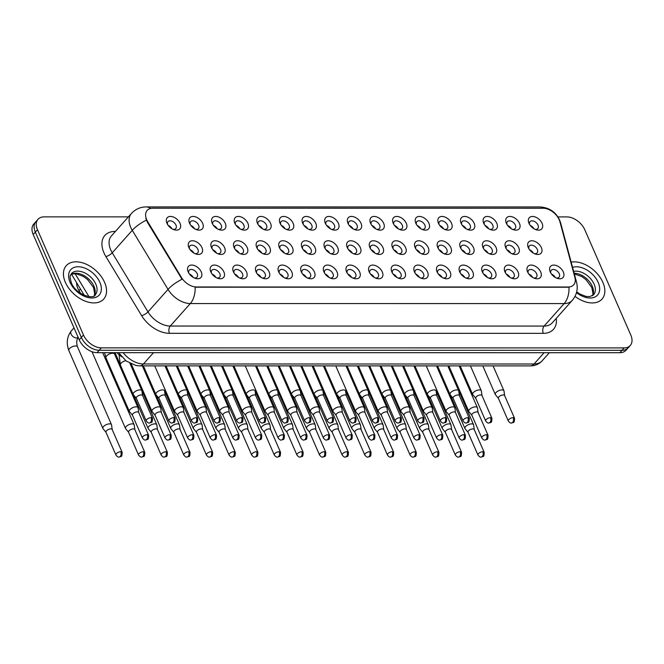 <?xml version="1.0" encoding="UTF-8"?>
<svg xmlns="http://www.w3.org/2000/svg" width="664" height="664" viewBox="0 0 664 664"><rect width="100%" height="100%" fill="white"/><g stroke="black" fill="none" stroke-linecap="round" stroke-linejoin="round"><path stroke-width="1" d="M223.884 271.916A8.366 5.353 -138.3 0 1 217.833 278.316A8.366 5.353 -138.3 0 1 210.928 272.165A8.366 5.353 -138.3 0 1 210.812 271.916A8.366 5.353 -138.3 0 1 214.356 265.06A8.366 5.353 -138.3 0 1 223.884 271.916M216.837 277.917A5.229 3.345 41.7 0 0 219.651 277.187A5.229 3.345 41.7 0 0 219.834 273.709A5.229 3.345 41.7 0 0 215.949 269.899A5.229 3.345 41.7 0 0 211.849 270.231A5.229 3.345 41.7 0 0 211.442 273.12M246.51 271.916A8.366 5.353 -138.3 0 1 240.468 278.324A8.366 5.353 -138.3 0 1 233.562 272.165A8.366 5.353 -138.3 0 1 233.446 271.916A8.366 5.353 -138.3 0 1 236.99 265.069A8.366 5.353 -138.3 0 1 246.51 271.916M239.463 277.917A5.229 3.345 41.7 0 0 242.277 277.187A5.229 3.345 41.7 0 0 242.46 273.717A5.229 3.345 41.7 0 0 238.575 269.908A5.229 3.345 41.7 0 0 234.475 270.24A5.229 3.345 41.7 0 0 234.068 273.12M269.144 271.916A8.366 5.353 -138.3 0 1 263.093 278.324A8.366 5.353 -138.3 0 1 256.188 272.174A8.366 5.353 -138.3 0 1 256.072 271.916A8.366 5.353 -138.3 0 1 259.616 265.069A8.366 5.353 -138.3 0 1 269.144 271.916M262.089 277.925A5.229 3.345 41.7 0 0 264.903 277.195A5.229 3.345 41.7 0 0 265.085 273.717A5.229 3.345 41.7 0 0 261.201 269.908A5.229 3.345 41.7 0 0 257.101 270.24A5.229 3.345 41.7 0 0 256.702 273.12M291.77 271.916A8.366 5.353 -138.3 0 1 285.719 278.324A8.366 5.353 -138.3 0 1 278.814 272.174A8.366 5.353 -138.3 0 1 278.697 271.916A8.366 5.353 -138.3 0 1 282.241 265.069A8.366 5.353 -138.3 0 1 291.77 271.916M284.715 277.925A5.229 3.345 41.7 0 0 287.537 277.195A5.229 3.345 41.7 0 0 287.719 273.717A5.229 3.345 41.7 0 0 283.835 269.908A5.229 3.345 41.7 0 0 279.727 270.24A5.229 3.345 41.7 0 0 279.328 273.12M314.396 271.916A8.366 5.353 -138.3 0 1 308.345 278.324A8.366 5.353 -138.3 0 1 301.439 272.174A8.366 5.353 -138.3 0 1 301.323 271.916A8.366 5.353 -138.3 0 1 304.867 265.069A8.366 5.353 -138.3 0 1 314.396 271.916M307.349 277.925A5.229 3.345 41.7 0 0 310.163 277.195A5.229 3.345 41.7 0 0 310.345 273.717A5.229 3.345 41.7 0 0 306.461 269.908A5.229 3.345 41.7 0 0 302.361 270.24A5.229 3.345 41.7 0 0 301.954 273.12M337.022 271.925A8.366 5.353 -138.3 0 1 330.979 278.324A8.366 5.353 -138.3 0 1 324.073 272.174A8.366 5.353 -138.3 0 1 323.957 271.925A8.366 5.353 -138.3 0 1 327.493 265.069A8.366 5.353 -138.3 0 1 337.022 271.925M329.975 277.925A5.229 3.345 41.7 0 0 332.788 277.195A5.229 3.345 41.7 0 0 332.971 273.717A5.229 3.345 41.7 0 0 329.087 269.908A5.229 3.345 41.7 0 0 324.986 270.24A5.229 3.345 41.7 0 0 324.58 273.128M359.656 271.925A8.366 5.353 -138.3 0 1 353.605 278.332A8.366 5.353 -138.3 0 1 346.699 272.174A8.366 5.353 -138.3 0 1 346.583 271.925A8.366 5.353 -138.3 0 1 350.127 265.077A8.366 5.353 -138.3 0 1 359.656 271.925M352.601 277.934A5.229 3.345 41.7 0 0 355.414 277.195A5.229 3.345 41.7 0 0 355.597 273.726A5.229 3.345 41.7 0 0 351.712 269.916A5.229 3.345 41.7 0 0 347.612 270.248A5.229 3.345 41.7 0 0 347.214 273.128M382.281 271.925A8.366 5.353 -138.3 0 1 376.231 278.332A8.366 5.353 -138.3 0 1 369.325 272.182A8.366 5.353 -138.3 0 1 369.209 271.925A8.366 5.353 -138.3 0 1 372.753 265.077A8.366 5.353 -138.3 0 1 382.281 271.925M375.226 277.934A5.229 3.345 41.7 0 0 378.048 277.203A5.229 3.345 41.7 0 0 378.231 273.726A5.229 3.345 41.7 0 0 374.338 269.916A5.229 3.345 41.7 0 0 370.238 270.248A5.229 3.345 41.7 0 0 369.84 273.128M404.907 271.925A8.366 5.353 -138.3 0 1 398.856 278.332A8.366 5.353 -138.3 0 1 391.951 272.182A8.366 5.353 -138.3 0 1 391.835 271.925A8.366 5.353 -138.3 0 1 395.379 265.077A8.366 5.353 -138.3 0 1 404.907 271.925M397.861 277.934A5.229 3.345 41.7 0 0 400.674 277.203A5.229 3.345 41.7 0 0 400.857 273.726A5.229 3.345 41.7 0 0 396.972 269.916A5.229 3.345 41.7 0 0 392.872 270.248A5.229 3.345 41.7 0 0 392.466 273.128M427.533 271.933A8.366 5.353 -138.3 0 1 421.491 278.332A8.366 5.353 -138.3 0 1 414.585 272.182A8.366 5.353 -138.3 0 1 414.469 271.925A8.366 5.353 -138.3 0 1 418.005 265.077A8.366 5.353 -138.3 0 1 427.533 271.933M420.486 277.934A5.229 3.345 41.7 0 0 423.3 277.203A5.229 3.345 41.7 0 0 423.483 273.726A5.229 3.345 41.7 0 0 419.598 269.916A5.229 3.345 41.7 0 0 415.498 270.248A5.229 3.345 41.7 0 0 415.091 273.128M450.167 271.933A8.366 5.353 -138.3 0 1 444.116 278.332A8.366 5.353 -138.3 0 1 437.211 272.182A8.366 5.353 -138.3 0 1 437.095 271.933A8.366 5.353 -138.3 0 1 440.639 265.077A8.366 5.353 -138.3 0 1 450.167 271.933M443.112 277.934A5.229 3.345 41.7 0 0 445.926 277.203A5.229 3.345 41.7 0 0 446.108 273.726A5.229 3.345 41.7 0 0 442.224 269.916A5.229 3.345 41.7 0 0 438.124 270.256A5.229 3.345 41.7 0 0 437.725 273.136M472.793 271.933A8.366 5.353 -138.3 0 1 466.742 278.341A8.366 5.353 -138.3 0 1 459.837 272.182A8.366 5.353 -138.3 0 1 459.72 271.933A8.366 5.353 -138.3 0 1 463.264 265.085A8.366 5.353 -138.3 0 1 472.793 271.933M465.738 277.942A5.229 3.345 41.7 0 0 468.56 277.203A5.229 3.345 41.7 0 0 468.742 273.734A5.229 3.345 41.7 0 0 464.85 269.924A5.229 3.345 41.7 0 0 460.75 270.256A5.229 3.345 41.7 0 0 460.351 273.136M495.419 271.933A8.366 5.353 -138.3 0 1 489.368 278.341A8.366 5.353 -138.3 0 1 482.462 272.19A8.366 5.353 -138.3 0 1 482.346 271.933A8.366 5.353 -138.3 0 1 485.89 265.085A8.366 5.353 -138.3 0 1 495.419 271.933M488.372 277.942A5.229 3.345 41.7 0 0 491.186 277.212A5.229 3.345 41.7 0 0 491.368 273.734A5.229 3.345 41.7 0 0 487.484 269.924A5.229 3.345 41.7 0 0 483.384 270.256A5.229 3.345 41.7 0 0 482.977 273.136M518.044 271.933A8.366 5.353 -138.3 0 1 512.002 278.341A8.366 5.353 -138.3 0 1 505.096 272.19A8.366 5.353 -138.3 0 1 504.98 271.933A8.366 5.353 -138.3 0 1 508.516 265.085A8.366 5.353 -138.3 0 1 518.044 271.933M510.998 277.942A5.229 3.345 41.7 0 0 513.811 277.212A5.229 3.345 41.7 0 0 513.994 273.734A5.229 3.345 41.7 0 0 510.11 269.924A5.229 3.345 41.7 0 0 506.009 270.256A5.229 3.345 41.7 0 0 505.603 273.136M540.679 271.941A8.366 5.353 -138.3 0 1 534.628 278.341A8.366 5.353 -138.3 0 1 527.722 272.19A8.366 5.353 -138.3 0 1 527.606 271.933A8.366 5.353 -138.3 0 1 531.15 265.085A8.366 5.353 -138.3 0 1 540.679 271.941M533.624 277.942A5.229 3.345 41.7 0 0 536.437 277.212A5.229 3.345 41.7 0 0 536.62 273.734A5.229 3.345 41.7 0 0 532.736 269.924A5.229 3.345 41.7 0 0 528.635 270.256A5.229 3.345 41.7 0 0 528.229 273.136M563.304 271.941A8.366 5.353 -138.3 0 1 557.254 278.349A8.366 5.353 -138.3 0 1 550.348 272.19A8.366 5.353 -138.3 0 1 550.232 271.941A8.366 5.353 -138.3 0 1 553.776 265.085A8.366 5.353 -138.3 0 1 563.304 271.941M556.249 277.942A5.229 3.345 41.7 0 0 559.071 277.212A5.229 3.345 41.7 0 0 559.254 273.734A5.229 3.345 41.7 0 0 555.361 269.924A5.229 3.345 41.7 0 0 551.261 270.265A5.229 3.345 41.7 0 0 550.863 273.145M201.258 271.908A8.366 5.353 -138.3 0 1 195.208 278.316A8.366 5.353 -138.3 0 1 188.302 272.165A8.366 5.353 -138.3 0 1 188.186 271.908A8.366 5.353 -138.3 0 1 191.73 265.06A8.366 5.353 -138.3 0 1 201.258 271.908M194.203 277.917A5.229 3.345 41.7 0 0 197.025 277.187A5.229 3.345 41.7 0 0 197.208 273.709A5.229 3.345 41.7 0 0 193.324 269.899A5.229 3.345 41.7 0 0 189.215 270.231A5.229 3.345 41.7 0 0 188.817 273.111M224.573 247.597A8.366 5.353 -138.3 0 1 218.531 254.005A8.366 5.353 -138.3 0 1 211.625 247.855A8.366 5.353 -138.3 0 1 211.509 247.597A8.366 5.353 -138.3 0 1 215.045 240.75A8.366 5.353 -138.3 0 1 224.573 247.597M217.526 253.607A5.229 3.345 41.7 0 0 220.34 252.876A5.229 3.345 41.7 0 0 220.523 249.398A5.229 3.345 41.7 0 0 216.638 245.589A5.229 3.345 41.7 0 0 212.538 245.921A5.229 3.345 41.7 0 0 212.131 248.801M247.207 247.597A8.366 5.353 -138.3 0 1 241.156 254.005A8.366 5.353 -138.3 0 1 234.251 247.855A8.366 5.353 -138.3 0 1 234.135 247.597A8.366 5.353 -138.3 0 1 237.679 240.75A8.366 5.353 -138.3 0 1 247.207 247.597M240.152 253.607A5.229 3.345 41.7 0 0 242.966 252.876A5.229 3.345 41.7 0 0 243.148 249.398A5.229 3.345 41.7 0 0 239.264 245.589A5.229 3.345 41.7 0 0 235.164 245.921A5.229 3.345 41.7 0 0 234.757 248.801M269.833 247.597A8.366 5.353 -138.3 0 1 263.782 254.005A8.366 5.353 -138.3 0 1 256.877 247.855A8.366 5.353 -138.3 0 1 256.76 247.597A8.366 5.353 -138.3 0 1 260.305 240.75A8.366 5.353 -138.3 0 1 269.833 247.597M262.778 253.607A5.229 3.345 41.7 0 0 265.6 252.876A5.229 3.345 41.7 0 0 265.774 249.398A5.229 3.345 41.7 0 0 261.89 245.589A5.229 3.345 41.7 0 0 257.79 245.921A5.229 3.345 41.7 0 0 257.391 248.801M292.459 247.606A8.366 5.353 -138.3 0 1 286.408 254.005A8.366 5.353 -138.3 0 1 279.502 247.855A8.366 5.353 -138.3 0 1 279.386 247.606A8.366 5.353 -138.3 0 1 282.93 240.75A8.366 5.353 -138.3 0 1 292.459 247.606M285.412 253.607A5.229 3.345 41.7 0 0 288.226 252.876A5.229 3.345 41.7 0 0 288.408 249.398A5.229 3.345 41.7 0 0 284.524 245.589A5.229 3.345 41.7 0 0 280.416 245.921A5.229 3.345 41.7 0 0 280.017 248.809M315.085 247.606A8.366 5.353 -138.3 0 1 309.042 254.013A8.366 5.353 -138.3 0 1 302.137 247.855A8.366 5.353 -138.3 0 1 302.02 247.606A8.366 5.353 -138.3 0 1 305.556 240.758A8.366 5.353 -138.3 0 1 315.085 247.606M308.038 253.615A5.229 3.345 41.7 0 0 310.852 252.876A5.229 3.345 41.7 0 0 311.034 249.407A5.229 3.345 41.7 0 0 307.15 245.597A5.229 3.345 41.7 0 0 303.05 245.929A5.229 3.345 41.7 0 0 302.643 248.809M337.719 247.606A8.366 5.353 -138.3 0 1 331.668 254.013A8.366 5.353 -138.3 0 1 324.762 247.863A8.366 5.353 -138.3 0 1 324.646 247.606A8.366 5.353 -138.3 0 1 328.19 240.758A8.366 5.353 -138.3 0 1 337.719 247.606M330.664 253.615A5.229 3.345 41.7 0 0 333.477 252.884A5.229 3.345 41.7 0 0 333.66 249.407A5.229 3.345 41.7 0 0 329.776 245.597A5.229 3.345 41.7 0 0 325.675 245.929A5.229 3.345 41.7 0 0 325.269 248.809M360.344 247.606A8.366 5.353 -138.3 0 1 354.294 254.013A8.366 5.353 -138.3 0 1 347.388 247.863A8.366 5.353 -138.3 0 1 347.272 247.606A8.366 5.353 -138.3 0 1 350.816 240.758A8.366 5.353 -138.3 0 1 360.344 247.606M353.289 253.615A5.229 3.345 41.7 0 0 356.111 252.884A5.229 3.345 41.7 0 0 356.286 249.407A5.229 3.345 41.7 0 0 352.401 245.597A5.229 3.345 41.7 0 0 348.301 245.929A5.229 3.345 41.7 0 0 347.903 248.809M382.97 247.614A8.366 5.353 -138.3 0 1 376.92 254.013A8.366 5.353 -138.3 0 1 370.014 247.863A8.366 5.353 -138.3 0 1 369.898 247.606A8.366 5.353 -138.3 0 1 373.442 240.758A8.366 5.353 -138.3 0 1 382.97 247.614M375.924 253.615A5.229 3.345 41.7 0 0 378.737 252.884A5.229 3.345 41.7 0 0 378.92 249.407A5.229 3.345 41.7 0 0 375.036 245.597A5.229 3.345 41.7 0 0 370.927 245.929A5.229 3.345 41.7 0 0 370.529 248.809M405.596 247.614A8.366 5.353 -138.3 0 1 399.554 254.022A8.366 5.353 -138.3 0 1 392.648 247.863A8.366 5.353 -138.3 0 1 392.532 247.614A8.366 5.353 -138.3 0 1 396.068 240.758A8.366 5.353 -138.3 0 1 405.596 247.614M398.549 253.615A5.229 3.345 41.7 0 0 401.363 252.884A5.229 3.345 41.7 0 0 401.546 249.407A5.229 3.345 41.7 0 0 397.661 245.597A5.229 3.345 41.7 0 0 393.561 245.937A5.229 3.345 41.7 0 0 393.154 248.817M428.23 247.614A8.366 5.353 -138.3 0 1 422.179 254.022A8.366 5.353 -138.3 0 1 415.274 247.863A8.366 5.353 -138.3 0 1 415.158 247.614A8.366 5.353 -138.3 0 1 418.702 240.766A8.366 5.353 -138.3 0 1 428.23 247.614M421.175 253.623A5.229 3.345 41.7 0 0 423.989 252.884A5.229 3.345 41.7 0 0 424.171 249.415A5.229 3.345 41.7 0 0 420.287 245.605A5.229 3.345 41.7 0 0 416.187 245.937A5.229 3.345 41.7 0 0 415.78 248.817M450.856 247.614A8.366 5.353 -138.3 0 1 444.805 254.022A8.366 5.353 -138.3 0 1 437.9 247.871A8.366 5.353 -138.3 0 1 437.784 247.614A8.366 5.353 -138.3 0 1 441.328 240.766A8.366 5.353 -138.3 0 1 450.856 247.614M443.801 253.623A5.229 3.345 41.7 0 0 446.623 252.893A5.229 3.345 41.7 0 0 446.797 249.415A5.229 3.345 41.7 0 0 442.913 245.605A5.229 3.345 41.7 0 0 438.813 245.937A5.229 3.345 41.7 0 0 438.414 248.817M473.482 247.614A8.366 5.353 -138.3 0 1 467.431 254.022A8.366 5.353 -138.3 0 1 460.526 247.871A8.366 5.353 -138.3 0 1 460.409 247.614A8.366 5.353 -138.3 0 1 463.953 240.766A8.366 5.353 -138.3 0 1 473.482 247.614M466.435 253.623A5.229 3.345 41.7 0 0 469.249 252.893A5.229 3.345 41.7 0 0 469.431 249.415A5.229 3.345 41.7 0 0 465.547 245.605A5.229 3.345 41.7 0 0 461.439 245.937A5.229 3.345 41.7 0 0 461.04 248.817M496.108 247.622A8.366 5.353 -138.3 0 1 490.065 254.022A8.366 5.353 -138.3 0 1 483.151 247.871A8.366 5.353 -138.3 0 1 483.043 247.614A8.366 5.353 -138.3 0 1 486.579 240.766A8.366 5.353 -138.3 0 1 496.108 247.622M489.061 253.623A5.229 3.345 41.7 0 0 491.875 252.893A5.229 3.345 41.7 0 0 492.057 249.415A5.229 3.345 41.7 0 0 488.173 245.605A5.229 3.345 41.7 0 0 484.073 245.937A5.229 3.345 41.7 0 0 483.666 248.817M518.742 247.622A8.366 5.353 -138.3 0 1 512.691 254.03A8.366 5.353 -138.3 0 1 505.785 247.871A8.366 5.353 -138.3 0 1 505.669 247.622A8.366 5.353 -138.3 0 1 509.213 240.766A8.366 5.353 -138.3 0 1 518.742 247.622M511.687 253.623A5.229 3.345 41.7 0 0 514.5 252.893A5.229 3.345 41.7 0 0 514.683 249.415A5.229 3.345 41.7 0 0 510.799 245.605A5.229 3.345 41.7 0 0 506.698 245.946A5.229 3.345 41.7 0 0 506.292 248.826M541.367 247.622A8.366 5.353 -138.3 0 1 535.317 254.03A8.366 5.353 -138.3 0 1 528.411 247.871A8.366 5.353 -138.3 0 1 528.295 247.622A8.366 5.353 -138.3 0 1 531.839 240.775A8.366 5.353 -138.3 0 1 541.367 247.622M534.312 253.631A5.229 3.345 41.7 0 0 537.126 252.901A5.229 3.345 41.7 0 0 537.309 249.423A5.229 3.345 41.7 0 0 533.424 245.614A5.229 3.345 41.7 0 0 529.324 245.946A5.229 3.345 41.7 0 0 528.926 248.826M201.947 247.597A8.366 5.353 -138.3 0 1 195.897 254.005A8.366 5.353 -138.3 0 1 188.991 247.846A8.366 5.353 -138.3 0 1 188.875 247.597A8.366 5.353 -138.3 0 1 192.419 240.75A8.366 5.353 -138.3 0 1 201.947 247.597M194.901 253.607A5.229 3.345 41.7 0 0 197.714 252.868A5.229 3.345 41.7 0 0 197.897 249.398A5.229 3.345 41.7 0 0 194.012 245.589A5.229 3.345 41.7 0 0 189.904 245.921A5.229 3.345 41.7 0 0 189.506 248.801M202.636 223.278A8.366 5.353 -138.3 0 1 196.594 229.686A8.366 5.353 -138.3 0 1 189.68 223.536A8.366 5.353 -138.3 0 1 189.572 223.278A8.366 5.353 -138.3 0 1 193.108 216.431A8.366 5.353 -138.3 0 1 202.636 223.278M195.589 229.287A5.229 3.345 41.7 0 0 198.403 228.557A5.229 3.345 41.7 0 0 198.586 225.079A5.229 3.345 41.7 0 0 194.701 221.27A5.229 3.345 41.7 0 0 190.601 221.602A5.229 3.345 41.7 0 0 190.195 224.482M225.27 223.287A8.366 5.353 -138.3 0 1 219.22 229.686A8.366 5.353 -138.3 0 1 212.314 223.536A8.366 5.353 -138.3 0 1 212.198 223.278A8.366 5.353 -138.3 0 1 215.742 216.431A8.366 5.353 -138.3 0 1 225.27 223.287M218.215 229.287A5.229 3.345 41.7 0 0 221.029 228.557A5.229 3.345 41.7 0 0 221.212 225.079A5.229 3.345 41.7 0 0 217.327 221.27A5.229 3.345 41.7 0 0 213.227 221.602A5.229 3.345 41.7 0 0 212.82 224.482M247.896 223.287A8.366 5.353 -138.3 0 1 241.845 229.686A8.366 5.353 -138.3 0 1 234.94 223.536A8.366 5.353 -138.3 0 1 234.824 223.287A8.366 5.353 -138.3 0 1 238.368 216.431A8.366 5.353 -138.3 0 1 247.896 223.287M240.841 229.287A5.229 3.345 41.7 0 0 243.655 228.557A5.229 3.345 41.7 0 0 243.837 225.079A5.229 3.345 41.7 0 0 239.953 221.27A5.229 3.345 41.7 0 0 235.853 221.61A5.229 3.345 41.7 0 0 235.454 224.49M270.522 223.287A8.366 5.353 -138.3 0 1 264.471 229.694A8.366 5.353 -138.3 0 1 257.566 223.536A8.366 5.353 -138.3 0 1 257.449 223.287A8.366 5.353 -138.3 0 1 260.993 216.439A8.366 5.353 -138.3 0 1 270.522 223.287M263.467 229.296A5.229 3.345 41.7 0 0 266.289 228.557A5.229 3.345 41.7 0 0 266.471 225.088A5.229 3.345 41.7 0 0 262.587 221.278A5.229 3.345 41.7 0 0 258.479 221.61A5.229 3.345 41.7 0 0 258.08 224.49M293.148 223.287A8.366 5.353 -138.3 0 1 287.097 229.694A8.366 5.353 -138.3 0 1 280.191 223.544A8.366 5.353 -138.3 0 1 280.083 223.287A8.366 5.353 -138.3 0 1 283.619 216.439A8.366 5.353 -138.3 0 1 293.148 223.287M286.101 229.296A5.229 3.345 41.7 0 0 288.915 228.565A5.229 3.345 41.7 0 0 289.097 225.088A5.229 3.345 41.7 0 0 285.213 221.278A5.229 3.345 41.7 0 0 281.113 221.61A5.229 3.345 41.7 0 0 280.706 224.49M315.782 223.287A8.366 5.353 -138.3 0 1 309.731 229.694A8.366 5.353 -138.3 0 1 302.825 223.544A8.366 5.353 -138.3 0 1 302.709 223.287A8.366 5.353 -138.3 0 1 306.253 216.439A8.366 5.353 -138.3 0 1 315.782 223.287M308.727 229.296A5.229 3.345 41.7 0 0 311.541 228.565A5.229 3.345 41.7 0 0 311.723 225.088A5.229 3.345 41.7 0 0 307.839 221.278A5.229 3.345 41.7 0 0 303.738 221.61A5.229 3.345 41.7 0 0 303.332 224.49M338.408 223.295A8.366 5.353 -138.3 0 1 332.357 229.694A8.366 5.353 -138.3 0 1 325.451 223.544A8.366 5.353 -138.3 0 1 325.335 223.287A8.366 5.353 -138.3 0 1 328.879 216.439A8.366 5.353 -138.3 0 1 338.408 223.295M331.353 229.296A5.229 3.345 41.7 0 0 334.166 228.565A5.229 3.345 41.7 0 0 334.349 225.088A5.229 3.345 41.7 0 0 330.464 221.278A5.229 3.345 41.7 0 0 326.364 221.61A5.229 3.345 41.7 0 0 325.966 224.49M361.033 223.295A8.366 5.353 -138.3 0 1 354.983 229.702A8.366 5.353 -138.3 0 1 348.077 223.544A8.366 5.353 -138.3 0 1 347.961 223.295A8.366 5.353 -138.3 0 1 351.505 216.439A8.366 5.353 -138.3 0 1 361.033 223.295M353.978 229.296A5.229 3.345 41.7 0 0 356.8 228.565A5.229 3.345 41.7 0 0 356.983 225.088A5.229 3.345 41.7 0 0 353.099 221.278A5.229 3.345 41.7 0 0 348.99 221.618A5.229 3.345 41.7 0 0 348.592 224.498M383.659 223.295A8.366 5.353 -138.3 0 1 377.608 229.702A8.366 5.353 -138.3 0 1 370.703 223.544A8.366 5.353 -138.3 0 1 370.595 223.295A8.366 5.353 -138.3 0 1 374.131 216.447A8.366 5.353 -138.3 0 1 383.659 223.295M376.612 229.304A5.229 3.345 41.7 0 0 379.426 228.574A5.229 3.345 41.7 0 0 379.609 225.096A5.229 3.345 41.7 0 0 375.724 221.286A5.229 3.345 41.7 0 0 371.624 221.618A5.229 3.345 41.7 0 0 371.217 224.498M406.293 223.295A8.366 5.353 -138.3 0 1 400.243 229.702A8.366 5.353 -138.3 0 1 393.337 223.552A8.366 5.353 -138.3 0 1 393.221 223.295A8.366 5.353 -138.3 0 1 396.765 216.447A8.366 5.353 -138.3 0 1 406.293 223.295M399.238 229.304A5.229 3.345 41.7 0 0 402.052 228.574A5.229 3.345 41.7 0 0 402.235 225.096A5.229 3.345 41.7 0 0 398.35 221.286A5.229 3.345 41.7 0 0 394.25 221.618A5.229 3.345 41.7 0 0 393.843 224.498M428.919 223.295A8.366 5.353 -138.3 0 1 422.868 229.702A8.366 5.353 -138.3 0 1 415.963 223.552A8.366 5.353 -138.3 0 1 415.847 223.295A8.366 5.353 -138.3 0 1 419.391 216.447A8.366 5.353 -138.3 0 1 428.919 223.295M421.864 229.304A5.229 3.345 41.7 0 0 424.678 228.574A5.229 3.345 41.7 0 0 424.86 225.096A5.229 3.345 41.7 0 0 420.976 221.286A5.229 3.345 41.7 0 0 416.876 221.618A5.229 3.345 41.7 0 0 416.477 224.498M451.545 223.303A8.366 5.353 -138.3 0 1 445.494 229.702A8.366 5.353 -138.3 0 1 438.589 223.552A8.366 5.353 -138.3 0 1 438.472 223.295A8.366 5.353 -138.3 0 1 442.016 216.447A8.366 5.353 -138.3 0 1 451.545 223.303M444.49 229.304A5.229 3.345 41.7 0 0 447.312 228.574A5.229 3.345 41.7 0 0 447.494 225.096A5.229 3.345 41.7 0 0 443.61 221.286A5.229 3.345 41.7 0 0 439.502 221.618A5.229 3.345 41.7 0 0 439.103 224.498M474.171 223.303A8.366 5.353 -138.3 0 1 468.12 229.711A8.366 5.353 -138.3 0 1 461.214 223.552A8.366 5.353 -138.3 0 1 461.106 223.303A8.366 5.353 -138.3 0 1 464.642 216.447A8.366 5.353 -138.3 0 1 474.171 223.303M467.124 229.304A5.229 3.345 41.7 0 0 469.938 228.574A5.229 3.345 41.7 0 0 470.12 225.096A5.229 3.345 41.7 0 0 466.236 221.295A5.229 3.345 41.7 0 0 462.136 221.627A5.229 3.345 41.7 0 0 461.729 224.507M496.796 223.303A8.366 5.353 -138.3 0 1 490.754 229.711A8.366 5.353 -138.3 0 1 483.849 223.552A8.366 5.353 -138.3 0 1 483.732 223.303A8.366 5.353 -138.3 0 1 487.276 216.456A8.366 5.353 -138.3 0 1 496.796 223.303M489.75 229.312A5.229 3.345 41.7 0 0 492.564 228.582A5.229 3.345 41.7 0 0 492.746 225.104A5.229 3.345 41.7 0 0 488.862 221.295A5.229 3.345 41.7 0 0 484.761 221.627A5.229 3.345 41.7 0 0 484.355 224.507M519.431 223.303A8.366 5.353 -138.3 0 1 513.38 229.711A8.366 5.353 -138.3 0 1 506.474 223.561A8.366 5.353 -138.3 0 1 506.358 223.303A8.366 5.353 -138.3 0 1 509.902 216.456A8.366 5.353 -138.3 0 1 519.431 223.303M512.376 229.312A5.229 3.345 41.7 0 0 515.189 228.582A5.229 3.345 41.7 0 0 515.372 225.104A5.229 3.345 41.7 0 0 511.487 221.295A5.229 3.345 41.7 0 0 507.387 221.627A5.229 3.345 41.7 0 0 506.989 224.507M542.056 223.303A8.366 5.353 -138.3 0 1 536.006 229.711A8.366 5.353 -138.3 0 1 529.1 223.561A8.366 5.353 -138.3 0 1 528.984 223.303A8.366 5.353 -138.3 0 1 532.528 216.456A8.366 5.353 -138.3 0 1 542.056 223.303M535.001 229.312A5.229 3.345 41.7 0 0 537.823 228.582A5.229 3.345 41.7 0 0 538.006 225.104A5.229 3.345 41.7 0 0 534.122 221.295A5.229 3.345 41.7 0 0 530.013 221.627A5.229 3.345 41.7 0 0 529.615 224.507M180.01 223.278A8.366 5.353 -138.3 0 1 173.96 229.686A8.366 5.353 -138.3 0 1 167.054 223.536A8.366 5.353 -138.3 0 1 166.938 223.278A8.366 5.353 -138.3 0 1 170.482 216.431A8.366 5.353 -138.3 0 1 180.01 223.278M172.964 229.287A5.229 3.345 41.7 0 0 175.777 228.557A5.229 3.345 41.7 0 0 175.96 225.079A5.229 3.345 41.7 0 0 172.076 221.27A5.229 3.345 41.7 0 0 167.967 221.602A5.229 3.345 41.7 0 0 167.569 224.482M80.693 293.471L78.991 290.649A15.679 10.035 -138.3 0 1 77.829 288.425A15.679 10.035 -138.3 0 1 76.617 282.673M147.748 221.776A14.11 9.03 -138.3 0 1 146.702 219.767A14.11 9.03 -138.3 0 1 147.192 210.38A14.11 9.03 -138.3 0 1 152.678 208.205L543.152 208.239A14.11 9.03 -138.3 0 1 559.935 221.801L574.891 277.461A14.11 9.03 -138.3 0 1 573.688 284.839A14.11 9.03 -138.3 0 1 568.201 287.006L196.453 286.981A14.11 9.03 -138.3 0 1 181.421 277.428L147.748 221.776L147.358 222.208L145.856 218.298M121.769 356.767A15.679 10.035 -138.3 0 1 116.988 352.667M168.191 225.403A5.229 3.345 -138.3 0 1 171.968 228.773M530.237 225.436A5.229 3.345 -138.3 0 1 534.014 228.798M507.611 225.436A5.229 3.345 -138.3 0 1 511.388 228.798M484.986 225.428A5.229 3.345 -138.3 0 1 488.762 228.798M462.36 225.428A5.229 3.345 -138.3 0 1 466.128 228.789M439.726 225.428A5.229 3.345 -138.3 0 1 443.502 228.789M417.1 225.428A5.229 3.345 -138.3 0 1 420.876 228.789M394.474 225.428A5.229 3.345 -138.3 0 1 398.251 228.789M371.848 225.42A5.229 3.345 -138.3 0 1 375.616 228.781M349.214 225.42A5.229 3.345 -138.3 0 1 352.991 228.781M326.588 225.42A5.229 3.345 -138.3 0 1 330.365 228.781M303.963 225.42A5.229 3.345 -138.3 0 1 307.739 228.781M281.337 225.42A5.229 3.345 -138.3 0 1 285.105 228.781M258.703 225.411A5.229 3.345 -138.3 0 1 262.479 228.773M236.077 225.411A5.229 3.345 -138.3 0 1 239.853 228.773M213.451 225.411A5.229 3.345 -138.3 0 1 217.228 228.773M190.825 225.411A5.229 3.345 -138.3 0 1 194.593 228.773M190.128 249.722A5.229 3.345 -138.3 0 1 193.905 253.084M529.548 249.747A5.229 3.345 -138.3 0 1 533.325 253.108M506.922 249.747A5.229 3.345 -138.3 0 1 510.699 253.108M484.297 249.747A5.229 3.345 -138.3 0 1 488.065 253.108M461.663 249.747A5.229 3.345 -138.3 0 1 465.439 253.108M439.037 249.747A5.229 3.345 -138.3 0 1 442.813 253.108M416.411 249.739A5.229 3.345 -138.3 0 1 420.188 253.1M393.785 249.739A5.229 3.345 -138.3 0 1 397.553 253.1M371.151 249.739A5.229 3.345 -138.3 0 1 374.928 253.1M348.525 249.739A5.229 3.345 -138.3 0 1 352.302 253.1M325.899 249.739A5.229 3.345 -138.3 0 1 329.676 253.1M303.274 249.73A5.229 3.345 -138.3 0 1 307.042 253.092M280.64 249.73A5.229 3.345 -138.3 0 1 284.416 253.092M258.014 249.73A5.229 3.345 -138.3 0 1 261.79 253.092M235.388 249.73A5.229 3.345 -138.3 0 1 239.164 253.092M212.762 249.722A5.229 3.345 -138.3 0 1 216.53 253.092M189.439 274.041A5.229 3.345 -138.3 0 1 193.216 277.403M551.485 274.066A5.229 3.345 -138.3 0 1 555.262 277.428M528.859 274.066A5.229 3.345 -138.3 0 1 532.636 277.428M506.234 274.066A5.229 3.345 -138.3 0 1 510.002 277.428M483.599 274.066A5.229 3.345 -138.3 0 1 487.376 277.428M460.974 274.058A5.229 3.345 -138.3 0 1 464.75 277.419M438.348 274.058A5.229 3.345 -138.3 0 1 442.124 277.419M415.722 274.058A5.229 3.345 -138.3 0 1 419.49 277.419M393.088 274.058A5.229 3.345 -138.3 0 1 396.864 277.419M370.462 274.049A5.229 3.345 -138.3 0 1 374.239 277.419M347.836 274.049A5.229 3.345 -138.3 0 1 351.613 277.411M325.211 274.049A5.229 3.345 -138.3 0 1 328.979 277.411M302.577 274.049A5.229 3.345 -138.3 0 1 306.353 277.411M279.951 274.049A5.229 3.345 -138.3 0 1 283.727 277.411M257.325 274.041A5.229 3.345 -138.3 0 1 261.101 277.411M234.699 274.041A5.229 3.345 -138.3 0 1 238.467 277.403M212.073 274.041A5.229 3.345 -138.3 0 1 215.841 277.403M65.379 282.366A25.091 16.061 41.7 0 0 84.029 300.651A25.091 16.061 41.7 0 0 103.717 299.057A25.091 16.061 41.7 0 0 104.588 282.366A25.091 16.061 41.7 0 0 85.947 264.081A25.091 16.061 41.7 0 0 66.251 265.683A25.091 16.061 41.7 0 0 65.379 282.366A25.091 16.061 41.7 0 0 84.029 300.651A25.091 16.061 41.7 0 0 103.717 299.057A25.091 16.061 41.7 0 0 104.588 282.366A25.091 16.061 41.7 0 0 85.947 264.081A25.091 16.061 41.7 0 0 66.251 265.683A25.091 16.061 41.7 0 0 65.379 282.366M575.024 296.385A25.091 16.061 41.7 0 0 602.016 299.091A25.091 16.061 41.7 0 0 602.895 282.407A25.091 16.061 41.7 0 0 571.164 262.147A25.091 16.061 41.7 0 1 602.895 282.407A25.091 16.061 41.7 0 1 602.016 299.091A25.091 16.061 41.7 0 1 575.024 296.385M128.401 216.871L44.114 216.871A15.679 10.035 41.7 0 0 38.022 219.278L33.748 224.075A15.679 10.035 41.7 0 0 33.2 234.508L79.207 339.819A15.679 10.035 41.7 0 0 97.077 352.667L619.885 352.7L622.019 350.301A15.679 10.035 41.7 0 0 628.119 347.894A15.679 10.035 41.7 0 1 622.019 350.301L99.21 350.268L622.019 350.301L624.16 347.903A15.679 10.035 41.7 0 0 630.252 345.496A15.679 10.035 41.7 0 0 630.8 335.063L584.793 229.752A15.679 10.035 41.7 0 0 566.923 216.904L557.909 216.904M79.207 339.819L81.348 337.42A15.679 10.035 41.7 0 0 99.21 350.268A15.679 10.035 41.7 0 1 81.348 337.42L35.333 232.109L81.348 337.42L83.481 335.021A15.679 10.035 41.7 0 0 101.351 347.87L624.16 347.903M35.881 221.676A15.679 10.035 41.7 0 0 35.333 232.109A15.679 10.035 41.7 0 1 35.881 221.676M575.265 279.76A18.293 10.06 -15 0 1 576.518 282.084C578.203 288.798 576.792 294.891 572.285 300.36A20.908 13.38 -138.3 0 1 564.159 303.581A18.293 11.412 90 0 0 568.998 287.23L195.133 287.197A18.293 11.412 -90 0 1 190.294 303.556A20.908 13.38 -138.3 0 1 168.025 289.396A18.293 6.092 -31.2 0 1 182.044 279.27L147.358 222.208M38.022 219.278A15.679 10.035 41.7 0 0 37.474 229.711L83.481 335.021M619.885 352.7A15.679 10.035 41.7 0 0 625.978 350.293L630.252 345.496M112.208 429.566L111.569 424.935A4.706 2.108 156.4 0 0 111.502 424.678A4.706 2.108 156.4 0 0 109.593 423.864A4.706 2.108 156.4 0 0 103.518 426.562A4.706 2.108 156.4 0 0 102.879 428.446A4.706 2.108 156.4 0 0 103.02 428.67L105.983 432.289M112.224 429.666A3.395 1.519 156.4 0 0 112.174 429.483A3.395 1.519 156.4 0 0 110.797 428.894A3.395 1.519 156.4 0 0 106.406 430.845A3.395 1.519 156.4 0 0 105.95 432.206A3.395 1.519 156.4 0 0 106.049 432.364M138.701 412.543L138.054 407.903A4.706 2.108 156.4 0 0 137.987 407.646A4.706 2.108 156.4 0 0 136.078 406.833A4.706 2.108 156.4 0 0 130.003 409.53A4.706 2.108 156.4 0 0 129.364 411.414A4.706 2.108 156.4 0 0 129.505 411.647L132.468 415.266M138.71 412.643A3.395 1.519 156.4 0 0 138.66 412.452A3.395 1.519 156.4 0 0 137.282 411.863A3.395 1.519 156.4 0 0 132.891 413.813A3.395 1.519 156.4 0 0 132.435 415.174A3.395 1.519 156.4 0 0 132.534 415.34M142.594 395.595L141.955 390.963A4.706 2.108 156.4 0 0 141.88 390.706A4.706 2.108 156.4 0 0 139.971 389.892A4.706 2.108 156.4 0 0 133.896 392.59A4.706 2.108 156.4 0 0 133.257 394.474A4.706 2.108 156.4 0 0 133.398 394.698L136.369 398.317M142.602 395.694A3.395 1.519 156.4 0 0 142.552 395.512A3.395 1.519 156.4 0 0 141.175 394.922A3.395 1.519 156.4 0 0 136.784 396.873A3.395 1.519 156.4 0 0 136.327 398.226A3.395 1.519 156.4 0 0 136.427 398.392M134.842 429.575L134.203 424.935A4.706 2.108 156.4 0 0 134.128 424.678A4.706 2.108 156.4 0 0 132.219 423.864A4.706 2.108 156.4 0 0 126.143 426.562A4.706 2.108 156.4 0 0 125.504 428.446A4.706 2.108 156.4 0 0 125.645 428.67L128.617 432.289M134.85 429.666A3.395 1.519 156.4 0 0 134.8 429.483A3.395 1.519 156.4 0 0 133.422 428.894A3.395 1.519 156.4 0 0 129.032 430.845A3.395 1.519 156.4 0 0 128.575 432.206A3.395 1.519 156.4 0 0 128.675 432.372M157.468 429.575L156.828 424.935A4.706 2.108 156.4 0 0 156.754 424.678A4.706 2.108 156.4 0 0 154.853 423.864A4.706 2.108 156.4 0 0 148.769 426.562A4.706 2.108 156.4 0 0 148.138 428.446A4.706 2.108 156.4 0 0 148.271 428.678L151.243 432.297M157.484 429.674A3.395 1.519 156.4 0 0 157.426 429.483A3.395 1.519 156.4 0 0 156.048 428.894A3.395 1.519 156.4 0 0 151.658 430.845A3.395 1.519 156.4 0 0 151.201 432.206A3.395 1.519 156.4 0 0 151.301 432.372M180.093 429.575L179.454 424.943A4.706 2.108 156.4 0 0 179.38 424.686A4.706 2.108 156.4 0 0 177.479 423.864A4.706 2.108 156.4 0 0 171.395 426.562A4.706 2.108 156.4 0 0 170.764 428.446A4.706 2.108 156.4 0 0 170.905 428.678L173.868 432.297M180.11 429.674A3.395 1.519 156.4 0 0 180.06 429.483A3.395 1.519 156.4 0 0 178.682 428.894A3.395 1.519 156.4 0 0 174.292 430.845A3.395 1.519 156.4 0 0 173.827 432.206A3.395 1.519 156.4 0 0 173.935 432.372M202.719 429.575L202.08 424.943A4.706 2.108 156.4 0 0 202.014 424.686A4.706 2.108 156.4 0 0 200.105 423.873A4.706 2.108 156.4 0 0 194.029 426.57A4.706 2.108 156.4 0 0 193.39 428.454A4.706 2.108 156.4 0 0 193.531 428.678L196.494 432.297M202.736 429.674A3.395 1.519 156.4 0 0 202.686 429.492A3.395 1.519 156.4 0 0 201.308 428.902A3.395 1.519 156.4 0 0 196.917 430.845A3.395 1.519 156.4 0 0 196.461 432.206A3.395 1.519 156.4 0 0 196.561 432.372M161.327 412.543L160.688 407.912A4.706 2.108 156.4 0 0 160.613 407.654A4.706 2.108 156.4 0 0 158.704 406.833A4.706 2.108 156.4 0 0 152.629 409.53A4.706 2.108 156.4 0 0 151.99 411.414A4.706 2.108 156.4 0 0 152.131 411.647L155.102 415.266M161.335 412.643A3.395 1.519 156.4 0 0 161.286 412.452A3.395 1.519 156.4 0 0 159.908 411.863A3.395 1.519 156.4 0 0 155.517 413.813A3.395 1.519 156.4 0 0 155.061 415.174A3.395 1.519 156.4 0 0 155.16 415.34M183.953 412.543L183.314 407.912A4.706 2.108 156.4 0 0 183.239 407.654A4.706 2.108 156.4 0 0 181.338 406.841A4.706 2.108 156.4 0 0 175.255 409.539A4.706 2.108 156.4 0 0 174.624 411.423A4.706 2.108 156.4 0 0 174.765 411.647L177.728 415.266M183.969 412.643A3.395 1.519 156.4 0 0 183.911 412.46A3.395 1.519 156.4 0 0 182.542 411.871A3.395 1.519 156.4 0 0 178.143 413.813A3.395 1.519 156.4 0 0 177.686 415.174A3.395 1.519 156.4 0 0 177.786 415.34M206.579 412.543L205.94 407.912A4.706 2.108 156.4 0 0 205.873 407.654A4.706 2.108 156.4 0 0 203.964 406.841A4.706 2.108 156.4 0 0 197.88 409.539A4.706 2.108 156.4 0 0 197.249 411.423A4.706 2.108 156.4 0 0 197.391 411.647L200.354 415.266M206.595 412.643A3.395 1.519 156.4 0 0 206.545 412.46A3.395 1.519 156.4 0 0 205.168 411.871A3.395 1.519 156.4 0 0 200.777 413.821A3.395 1.519 156.4 0 0 200.312 415.183A3.395 1.519 156.4 0 0 200.42 415.34M165.22 395.603L164.581 390.963A4.706 2.108 156.4 0 0 164.506 390.706A4.706 2.108 156.4 0 0 162.605 389.892A4.706 2.108 156.4 0 0 156.521 392.59A4.706 2.108 156.4 0 0 155.891 394.474A4.706 2.108 156.4 0 0 156.032 394.698L158.995 398.317M165.236 395.694A3.395 1.519 156.4 0 0 165.178 395.512A3.395 1.519 156.4 0 0 163.809 394.922A3.395 1.519 156.4 0 0 159.418 396.873A3.395 1.519 156.4 0 0 158.953 398.234A3.395 1.519 156.4 0 0 159.061 398.392M187.846 395.603L187.207 390.963A4.706 2.108 156.4 0 0 187.14 390.706A4.706 2.108 156.4 0 0 185.231 389.892A4.706 2.108 156.4 0 0 179.147 392.59A4.706 2.108 156.4 0 0 178.516 394.474A4.706 2.108 156.4 0 0 178.657 394.698L181.621 398.317M187.862 395.702A3.395 1.519 156.4 0 0 187.812 395.512A3.395 1.519 156.4 0 0 186.435 394.922A3.395 1.519 156.4 0 0 182.044 396.873A3.395 1.519 156.4 0 0 181.587 398.234A3.395 1.519 156.4 0 0 181.687 398.4M210.48 395.603L209.841 390.971A4.706 2.108 156.4 0 0 209.766 390.714A4.706 2.108 156.4 0 0 207.857 389.892A4.706 2.108 156.4 0 0 201.781 392.59A4.706 2.108 156.4 0 0 201.142 394.474A4.706 2.108 156.4 0 0 201.283 394.707L204.246 398.325M210.488 395.702A3.395 1.519 156.4 0 0 210.438 395.512A3.395 1.519 156.4 0 0 209.06 394.922A3.395 1.519 156.4 0 0 204.67 396.873A3.395 1.519 156.4 0 0 204.213 398.234A3.395 1.519 156.4 0 0 204.313 398.4M233.106 395.603L232.466 390.971A4.706 2.108 156.4 0 0 232.392 390.714A4.706 2.108 156.4 0 0 230.483 389.901A4.706 2.108 156.4 0 0 224.407 392.598A4.706 2.108 156.4 0 0 223.768 394.482A4.706 2.108 156.4 0 0 223.909 394.707L226.881 398.325M233.114 395.702A3.395 1.519 156.4 0 0 233.064 395.52A3.395 1.519 156.4 0 0 231.686 394.931A3.395 1.519 156.4 0 0 227.296 396.873A3.395 1.519 156.4 0 0 226.839 398.234A3.395 1.519 156.4 0 0 226.939 398.4M255.731 395.603L255.092 390.971A4.706 2.108 156.4 0 0 255.017 390.714A4.706 2.108 156.4 0 0 253.117 389.901A4.706 2.108 156.4 0 0 247.033 392.598A4.706 2.108 156.4 0 0 246.402 394.482A4.706 2.108 156.4 0 0 246.543 394.707L249.506 398.325M255.748 395.702A3.395 1.519 156.4 0 0 255.69 395.52A3.395 1.519 156.4 0 0 254.32 394.931A3.395 1.519 156.4 0 0 249.93 396.881A3.395 1.519 156.4 0 0 249.465 398.234A3.395 1.519 156.4 0 0 249.564 398.4M278.357 395.611L277.718 390.971A4.706 2.108 156.4 0 0 277.652 390.714A4.706 2.108 156.4 0 0 275.743 389.901A4.706 2.108 156.4 0 0 269.659 392.598A4.706 2.108 156.4 0 0 269.028 394.482A4.706 2.108 156.4 0 0 269.169 394.707L272.132 398.325M278.374 395.702A3.395 1.519 156.4 0 0 278.324 395.52A3.395 1.519 156.4 0 0 276.946 394.931A3.395 1.519 156.4 0 0 272.555 396.881A3.395 1.519 156.4 0 0 272.099 398.242A3.395 1.519 156.4 0 0 272.198 398.4M300.991 395.611L300.352 390.971A4.706 2.108 156.4 0 0 300.277 390.714A4.706 2.108 156.4 0 0 298.368 389.901A4.706 2.108 156.4 0 0 292.293 392.598A4.706 2.108 156.4 0 0 291.654 394.482A4.706 2.108 156.4 0 0 291.795 394.715L294.758 398.325M300.999 395.711A3.395 1.519 156.4 0 0 300.95 395.52A3.395 1.519 156.4 0 0 299.572 394.931A3.395 1.519 156.4 0 0 295.181 396.881A3.395 1.519 156.4 0 0 294.725 398.242A3.395 1.519 156.4 0 0 294.824 398.408M323.617 395.611L322.978 390.98A4.706 2.108 156.4 0 0 322.903 390.722A4.706 2.108 156.4 0 0 320.994 389.901A4.706 2.108 156.4 0 0 314.919 392.598A4.706 2.108 156.4 0 0 314.279 394.482A4.706 2.108 156.4 0 0 314.421 394.715L317.392 398.334M323.625 395.711A3.395 1.519 156.4 0 0 323.575 395.52A3.395 1.519 156.4 0 0 322.198 394.931A3.395 1.519 156.4 0 0 317.807 396.881A3.395 1.519 156.4 0 0 317.351 398.242A3.395 1.519 156.4 0 0 317.45 398.408M346.243 395.611L345.604 390.98A4.706 2.108 156.4 0 0 345.529 390.722A4.706 2.108 156.4 0 0 343.628 389.909A4.706 2.108 156.4 0 0 337.544 392.607A4.706 2.108 156.4 0 0 336.914 394.491A4.706 2.108 156.4 0 0 337.055 394.715L340.018 398.334M346.259 395.711A3.395 1.519 156.4 0 0 346.201 395.528A3.395 1.519 156.4 0 0 344.832 394.939A3.395 1.519 156.4 0 0 340.441 396.881A3.395 1.519 156.4 0 0 339.976 398.242A3.395 1.519 156.4 0 0 340.076 398.408M368.869 395.611L368.229 390.98A4.706 2.108 156.4 0 0 368.163 390.722A4.706 2.108 156.4 0 0 366.254 389.909A4.706 2.108 156.4 0 0 360.17 392.607A4.706 2.108 156.4 0 0 359.539 394.491A4.706 2.108 156.4 0 0 359.68 394.715L362.644 398.334M368.885 395.711A3.395 1.519 156.4 0 0 368.835 395.528A3.395 1.519 156.4 0 0 367.458 394.939A3.395 1.519 156.4 0 0 363.067 396.889A3.395 1.519 156.4 0 0 362.61 398.251A3.395 1.519 156.4 0 0 362.71 398.408M391.503 395.619L390.855 390.98A4.706 2.108 156.4 0 0 390.789 390.722A4.706 2.108 156.4 0 0 388.88 389.909A4.706 2.108 156.4 0 0 382.804 392.607A4.706 2.108 156.4 0 0 382.165 394.491A4.706 2.108 156.4 0 0 382.306 394.715L397.039 428.463A4.706 2.108 156.4 0 0 397.18 428.695L400.151 432.314M391.511 395.711A3.395 1.519 156.4 0 0 391.461 395.528A3.395 1.519 156.4 0 0 390.083 394.939A3.395 1.519 156.4 0 0 385.693 396.889A3.395 1.519 156.4 0 0 385.236 398.251A3.395 1.519 156.4 0 0 385.336 398.417M414.128 395.619L413.489 390.98A4.706 2.108 156.4 0 0 413.415 390.722A4.706 2.108 156.4 0 0 411.506 389.909A4.706 2.108 156.4 0 0 405.43 392.607A4.706 2.108 156.4 0 0 404.791 394.491A4.706 2.108 156.4 0 0 404.932 394.723L419.673 428.471A4.706 2.108 156.4 0 0 419.806 428.695L422.777 432.314M414.137 395.719A3.395 1.519 156.4 0 0 414.087 395.528A3.395 1.519 156.4 0 0 412.709 394.939A3.395 1.519 156.4 0 0 408.318 396.889A3.395 1.519 156.4 0 0 407.862 398.251A3.395 1.519 156.4 0 0 407.962 398.417M436.754 395.619L436.115 390.988A4.706 2.108 156.4 0 0 436.041 390.731A4.706 2.108 156.4 0 0 434.14 389.909A4.706 2.108 156.4 0 0 428.056 392.607A4.706 2.108 156.4 0 0 427.425 394.491A4.706 2.108 156.4 0 0 427.566 394.723L430.529 398.342M436.771 395.719A3.395 1.519 156.4 0 0 436.713 395.528A3.395 1.519 156.4 0 0 435.343 394.939A3.395 1.519 156.4 0 0 430.944 396.889A3.395 1.519 156.4 0 0 430.488 398.251A3.395 1.519 156.4 0 0 430.587 398.417M459.38 395.619L458.741 390.988A4.706 2.108 156.4 0 0 458.675 390.731A4.706 2.108 156.4 0 0 456.766 389.917A4.706 2.108 156.4 0 0 450.682 392.615A4.706 2.108 156.4 0 0 450.051 394.499A4.706 2.108 156.4 0 0 450.192 394.723L453.155 398.342M459.397 395.719A3.395 1.519 156.4 0 0 459.347 395.536A3.395 1.519 156.4 0 0 457.969 394.947A3.395 1.519 156.4 0 0 453.578 396.889A3.395 1.519 156.4 0 0 453.122 398.251A3.395 1.519 156.4 0 0 453.221 398.417M482.014 395.619L481.367 390.988A4.706 2.108 156.4 0 0 481.3 390.731A4.706 2.108 156.4 0 0 479.391 389.917A4.706 2.108 156.4 0 0 473.316 392.615A4.706 2.108 156.4 0 0 472.677 394.499A4.706 2.108 156.4 0 0 472.818 394.723L475.781 398.342M482.022 395.719A3.395 1.519 156.4 0 0 481.973 395.536A3.395 1.519 156.4 0 0 480.595 394.947A3.395 1.519 156.4 0 0 476.204 396.898A3.395 1.519 156.4 0 0 475.748 398.259A3.395 1.519 156.4 0 0 475.847 398.417M504.64 395.628L504.001 390.988A4.706 2.108 156.4 0 0 503.926 390.731A4.706 2.108 156.4 0 0 502.017 389.917A4.706 2.108 156.4 0 0 495.942 392.615A4.706 2.108 156.4 0 0 495.302 394.499A4.706 2.108 156.4 0 0 495.444 394.723L498.415 398.342M504.648 395.719A3.395 1.519 156.4 0 0 504.599 395.536A3.395 1.519 156.4 0 0 503.221 394.947A3.395 1.519 156.4 0 0 498.83 396.898A3.395 1.519 156.4 0 0 498.374 398.259A3.395 1.519 156.4 0 0 498.473 398.425M225.353 429.575L224.714 424.943A4.706 2.108 156.4 0 0 224.639 424.686A4.706 2.108 156.4 0 0 222.731 423.873A4.706 2.108 156.4 0 0 216.655 426.57A4.706 2.108 156.4 0 0 216.016 428.454A4.706 2.108 156.4 0 0 216.157 428.678L219.128 432.297M225.362 429.674A3.395 1.519 156.4 0 0 225.312 429.492A3.395 1.519 156.4 0 0 223.934 428.902A3.395 1.519 156.4 0 0 219.543 430.853A3.395 1.519 156.4 0 0 219.087 432.214A3.395 1.519 156.4 0 0 219.186 432.372M247.979 429.583L247.34 424.943A4.706 2.108 156.4 0 0 247.265 424.686A4.706 2.108 156.4 0 0 245.365 423.873A4.706 2.108 156.4 0 0 239.281 426.57A4.706 2.108 156.4 0 0 238.65 428.454A4.706 2.108 156.4 0 0 238.783 428.678L241.754 432.297M247.996 429.674A3.395 1.519 156.4 0 0 247.938 429.492A3.395 1.519 156.4 0 0 246.56 428.902A3.395 1.519 156.4 0 0 242.169 430.853A3.395 1.519 156.4 0 0 241.713 432.214A3.395 1.519 156.4 0 0 241.812 432.38M270.605 429.583L269.966 424.943A4.706 2.108 156.4 0 0 269.891 424.686A4.706 2.108 156.4 0 0 267.99 423.873A4.706 2.108 156.4 0 0 261.906 426.57A4.706 2.108 156.4 0 0 261.276 428.454A4.706 2.108 156.4 0 0 261.417 428.687L264.38 432.305M270.621 429.683A3.395 1.519 156.4 0 0 270.572 429.492A3.395 1.519 156.4 0 0 269.194 428.902A3.395 1.519 156.4 0 0 264.803 430.853A3.395 1.519 156.4 0 0 264.338 432.214A3.395 1.519 156.4 0 0 264.446 432.38M229.213 412.551L228.565 407.912A4.706 2.108 156.4 0 0 228.499 407.654A4.706 2.108 156.4 0 0 226.59 406.841A4.706 2.108 156.4 0 0 220.514 409.539A4.706 2.108 156.4 0 0 219.875 411.423A4.706 2.108 156.4 0 0 220.016 411.647L222.979 415.266M229.221 412.643A3.395 1.519 156.4 0 0 229.171 412.46A3.395 1.519 156.4 0 0 227.793 411.871A3.395 1.519 156.4 0 0 223.403 413.821A3.395 1.519 156.4 0 0 222.946 415.183A3.395 1.519 156.4 0 0 223.046 415.349M251.839 412.551L251.199 407.912A4.706 2.108 156.4 0 0 251.125 407.654A4.706 2.108 156.4 0 0 249.216 406.841A4.706 2.108 156.4 0 0 243.14 409.539A4.706 2.108 156.4 0 0 242.501 411.423A4.706 2.108 156.4 0 0 242.642 411.655L245.614 415.274M251.847 412.651A3.395 1.519 156.4 0 0 251.797 412.46A3.395 1.519 156.4 0 0 250.419 411.871A3.395 1.519 156.4 0 0 246.029 413.821A3.395 1.519 156.4 0 0 245.572 415.183A3.395 1.519 156.4 0 0 245.672 415.349M274.464 412.551L273.825 407.92A4.706 2.108 156.4 0 0 273.751 407.663A4.706 2.108 156.4 0 0 271.85 406.841A4.706 2.108 156.4 0 0 265.766 409.539A4.706 2.108 156.4 0 0 265.135 411.423A4.706 2.108 156.4 0 0 265.268 411.655L268.239 415.274M274.481 412.651A3.395 1.519 156.4 0 0 274.423 412.46A3.395 1.519 156.4 0 0 273.045 411.879A3.395 1.519 156.4 0 0 268.654 413.821A3.395 1.519 156.4 0 0 268.198 415.183A3.395 1.519 156.4 0 0 268.298 415.349M293.231 429.583L292.592 424.952A4.706 2.108 156.4 0 0 292.525 424.694A4.706 2.108 156.4 0 0 290.616 423.873A4.706 2.108 156.4 0 0 284.532 426.57A4.706 2.108 156.4 0 0 283.901 428.454A4.706 2.108 156.4 0 0 284.043 428.687L287.006 432.305M293.247 429.683A3.395 1.519 156.4 0 0 293.197 429.492A3.395 1.519 156.4 0 0 291.82 428.911A3.395 1.519 156.4 0 0 287.429 430.853A3.395 1.519 156.4 0 0 286.972 432.214A3.395 1.519 156.4 0 0 287.072 432.38M315.865 429.583L315.226 424.952A4.706 2.108 156.4 0 0 315.151 424.694A4.706 2.108 156.4 0 0 313.242 423.881A4.706 2.108 156.4 0 0 307.166 426.579A4.706 2.108 156.4 0 0 306.527 428.463A4.706 2.108 156.4 0 0 306.668 428.687L309.64 432.305M315.873 429.683A3.395 1.519 156.4 0 0 315.823 429.5A3.395 1.519 156.4 0 0 314.445 428.911A3.395 1.519 156.4 0 0 310.055 430.853A3.395 1.519 156.4 0 0 309.598 432.214A3.395 1.519 156.4 0 0 309.698 432.38M338.491 429.583L337.851 424.952A4.706 2.108 156.4 0 0 337.777 424.694A4.706 2.108 156.4 0 0 335.876 423.881A4.706 2.108 156.4 0 0 329.792 426.579A4.706 2.108 156.4 0 0 329.161 428.463A4.706 2.108 156.4 0 0 329.294 428.687L332.266 432.305M338.507 429.683A3.395 1.519 156.4 0 0 338.449 429.5A3.395 1.519 156.4 0 0 337.071 428.911A3.395 1.519 156.4 0 0 332.681 430.861A3.395 1.519 156.4 0 0 332.224 432.222A3.395 1.519 156.4 0 0 332.324 432.38M361.116 429.591L360.477 424.952A4.706 2.108 156.4 0 0 360.403 424.694A4.706 2.108 156.4 0 0 358.502 423.881A4.706 2.108 156.4 0 0 352.418 426.579A4.706 2.108 156.4 0 0 351.787 428.463A4.706 2.108 156.4 0 0 351.928 428.687L354.891 432.305M361.133 429.683A3.395 1.519 156.4 0 0 361.083 429.5A3.395 1.519 156.4 0 0 359.705 428.911A3.395 1.519 156.4 0 0 355.315 430.861A3.395 1.519 156.4 0 0 354.85 432.222A3.395 1.519 156.4 0 0 354.958 432.389M383.742 429.591L383.103 424.952A4.706 2.108 156.4 0 0 383.037 424.694A4.706 2.108 156.4 0 0 381.128 423.881A4.706 2.108 156.4 0 0 375.044 426.579A4.706 2.108 156.4 0 0 374.413 428.463A4.706 2.108 156.4 0 0 374.554 428.695L377.517 432.314M383.759 429.691A3.395 1.519 156.4 0 0 383.709 429.5A3.395 1.519 156.4 0 0 382.331 428.911A3.395 1.519 156.4 0 0 377.94 430.861A3.395 1.519 156.4 0 0 377.484 432.222A3.395 1.519 156.4 0 0 377.584 432.389M297.09 412.551L296.451 407.92A4.706 2.108 156.4 0 0 296.385 407.663A4.706 2.108 156.4 0 0 294.476 406.849A4.706 2.108 156.4 0 0 288.392 409.547A4.706 2.108 156.4 0 0 287.761 411.431A4.706 2.108 156.4 0 0 287.902 411.655L290.865 415.274M297.107 412.651A3.395 1.519 156.4 0 0 297.057 412.468A3.395 1.519 156.4 0 0 295.679 411.879A3.395 1.519 156.4 0 0 291.288 413.821A3.395 1.519 156.4 0 0 290.824 415.183A3.395 1.519 156.4 0 0 290.932 415.349M319.716 412.551L319.077 407.92A4.706 2.108 156.4 0 0 319.01 407.663A4.706 2.108 156.4 0 0 317.101 406.849A4.706 2.108 156.4 0 0 311.026 409.547A4.706 2.108 156.4 0 0 310.387 411.431A4.706 2.108 156.4 0 0 310.528 411.655L313.491 415.274M319.733 412.651A3.395 1.519 156.4 0 0 319.683 412.468A3.395 1.519 156.4 0 0 318.305 411.879A3.395 1.519 156.4 0 0 313.914 413.83A3.395 1.519 156.4 0 0 313.458 415.191A3.395 1.519 156.4 0 0 313.557 415.349M342.35 412.56L341.711 407.92A4.706 2.108 156.4 0 0 341.636 407.663A4.706 2.108 156.4 0 0 339.727 406.849A4.706 2.108 156.4 0 0 333.652 409.547A4.706 2.108 156.4 0 0 333.013 411.431A4.706 2.108 156.4 0 0 333.154 411.655L336.125 415.274M342.358 412.651A3.395 1.519 156.4 0 0 342.309 412.468A3.395 1.519 156.4 0 0 340.931 411.879A3.395 1.519 156.4 0 0 336.54 413.83A3.395 1.519 156.4 0 0 336.084 415.191A3.395 1.519 156.4 0 0 336.183 415.357M364.976 412.56L364.337 407.92A4.706 2.108 156.4 0 0 364.262 407.663A4.706 2.108 156.4 0 0 362.361 406.849A4.706 2.108 156.4 0 0 356.277 409.547A4.706 2.108 156.4 0 0 355.647 411.431A4.706 2.108 156.4 0 0 355.779 411.663L358.751 415.282M364.993 412.659A3.395 1.519 156.4 0 0 364.934 412.468A3.395 1.519 156.4 0 0 363.557 411.879A3.395 1.519 156.4 0 0 359.166 413.83A3.395 1.519 156.4 0 0 358.709 415.191A3.395 1.519 156.4 0 0 358.809 415.357M387.602 412.56L386.963 407.928A4.706 2.108 156.4 0 0 386.896 407.671A4.706 2.108 156.4 0 0 384.987 406.849A4.706 2.108 156.4 0 0 378.903 409.555A4.706 2.108 156.4 0 0 378.272 411.431A4.706 2.108 156.4 0 0 378.414 411.663L381.377 415.282M387.618 412.659A3.395 1.519 156.4 0 0 387.568 412.468A3.395 1.519 156.4 0 0 386.191 411.887A3.395 1.519 156.4 0 0 381.8 413.83A3.395 1.519 156.4 0 0 381.335 415.191A3.395 1.519 156.4 0 0 381.443 415.357M406.376 429.591L405.737 424.96A4.706 2.108 156.4 0 0 405.662 424.703A4.706 2.108 156.4 0 0 403.753 423.881A4.706 2.108 156.4 0 0 397.678 426.587A4.706 2.108 156.4 0 0 397.039 428.463M406.385 429.691A3.395 1.519 156.4 0 0 406.335 429.5A3.395 1.519 156.4 0 0 404.957 428.919A3.395 1.519 156.4 0 0 400.566 430.861A3.395 1.519 156.4 0 0 400.11 432.222A3.395 1.519 156.4 0 0 400.209 432.389M429.002 429.591L428.363 424.96A4.706 2.108 156.4 0 0 428.288 424.703A4.706 2.108 156.4 0 0 426.379 423.889A4.706 2.108 156.4 0 0 420.304 426.587A4.706 2.108 156.4 0 0 419.673 428.471M429.019 429.691A3.395 1.519 156.4 0 0 428.961 429.508A3.395 1.519 156.4 0 0 427.583 428.919A3.395 1.519 156.4 0 0 423.192 430.87A3.395 1.519 156.4 0 0 422.736 432.222A3.395 1.519 156.4 0 0 422.835 432.389M451.628 429.591L450.989 424.96A4.706 2.108 156.4 0 0 450.914 424.703A4.706 2.108 156.4 0 0 449.013 423.889A4.706 2.108 156.4 0 0 442.929 426.587A4.706 2.108 156.4 0 0 442.299 428.471A4.706 2.108 156.4 0 0 442.44 428.695L445.403 432.314M451.644 429.691A3.395 1.519 156.4 0 0 451.595 429.508A3.395 1.519 156.4 0 0 450.217 428.919A3.395 1.519 156.4 0 0 445.826 430.87A3.395 1.519 156.4 0 0 445.361 432.231A3.395 1.519 156.4 0 0 445.469 432.389M474.254 429.6L473.615 424.96A4.706 2.108 156.4 0 0 473.548 424.703A4.706 2.108 156.4 0 0 471.639 423.889A4.706 2.108 156.4 0 0 465.555 426.587A4.706 2.108 156.4 0 0 464.924 428.471A4.706 2.108 156.4 0 0 465.066 428.695L468.029 432.314M474.27 429.691A3.395 1.519 156.4 0 0 474.221 429.508A3.395 1.519 156.4 0 0 472.843 428.919A3.395 1.519 156.4 0 0 468.452 430.87A3.395 1.519 156.4 0 0 467.995 432.231A3.395 1.519 156.4 0 0 468.095 432.397M410.227 412.56L409.588 407.928A4.706 2.108 156.4 0 0 409.522 407.671A4.706 2.108 156.4 0 0 407.613 406.858A4.706 2.108 156.4 0 0 401.537 409.555A4.706 2.108 156.4 0 0 400.898 411.439A4.706 2.108 156.4 0 0 401.039 411.663L404.002 415.282M410.244 412.659A3.395 1.519 156.4 0 0 410.194 412.477A3.395 1.519 156.4 0 0 408.816 411.887A3.395 1.519 156.4 0 0 404.426 413.838A3.395 1.519 156.4 0 0 403.969 415.191A3.395 1.519 156.4 0 0 404.069 415.357M432.862 412.56L432.222 407.928A4.706 2.108 156.4 0 0 432.148 407.671A4.706 2.108 156.4 0 0 430.239 406.858A4.706 2.108 156.4 0 0 424.163 409.555A4.706 2.108 156.4 0 0 423.524 411.439A4.706 2.108 156.4 0 0 423.665 411.663L426.637 415.282M432.87 412.659A3.395 1.519 156.4 0 0 432.82 412.477A3.395 1.519 156.4 0 0 431.442 411.887A3.395 1.519 156.4 0 0 427.052 413.838A3.395 1.519 156.4 0 0 426.595 415.199A3.395 1.519 156.4 0 0 426.695 415.357M455.487 412.568L454.848 407.928A4.706 2.108 156.4 0 0 454.774 407.671A4.706 2.108 156.4 0 0 452.873 406.858A4.706 2.108 156.4 0 0 446.789 409.555A4.706 2.108 156.4 0 0 446.158 411.439A4.706 2.108 156.4 0 0 446.291 411.663L449.262 415.282M455.504 412.659A3.395 1.519 156.4 0 0 455.446 412.477A3.395 1.519 156.4 0 0 454.068 411.887A3.395 1.519 156.4 0 0 449.677 413.838A3.395 1.519 156.4 0 0 449.221 415.199A3.395 1.519 156.4 0 0 449.32 415.365M478.113 412.568L477.474 407.928A4.706 2.108 156.4 0 0 477.399 407.671A4.706 2.108 156.4 0 0 475.499 406.858A4.706 2.108 156.4 0 0 469.415 409.555A4.706 2.108 156.4 0 0 468.784 411.439A4.706 2.108 156.4 0 0 468.925 411.672L471.888 415.291M478.13 412.668A3.395 1.519 156.4 0 0 478.08 412.477A3.395 1.519 156.4 0 0 476.702 411.887A3.395 1.519 156.4 0 0 472.311 413.838A3.395 1.519 156.4 0 0 471.847 415.199A3.395 1.519 156.4 0 0 471.955 415.365M80.452 289.014L78.991 290.649M181.421 277.428L181.031 277.859M556.258 318.355A26.128 16.724 -138.3 0 1 543.326 333.345L169.461 333.32A26.128 16.724 -138.3 0 1 141.623 315.624A5.229 1.743 148.8 0 0 147.989 311.889L168.025 289.396L132.277 230.325A20.908 13.38 -138.3 0 1 130.725 227.345A20.908 13.38 -138.3 0 1 131.455 213.443L111.419 235.927A20.908 13.38 41.7 0 0 110.697 249.83A20.908 13.38 41.7 0 0 112.241 252.81L147.989 311.889A20.908 13.38 41.7 0 0 170.266 326.041L544.123 326.065A20.908 13.38 41.7 0 0 552.257 322.845L572.285 300.36M146.387 220.149A18.293 6.092 -31.2 0 0 132.277 230.325L112.241 252.81A5.229 1.743 148.8 0 1 105.875 256.545A26.128 16.724 -138.3 0 1 115.013 231.429L115.436 231.429M544.156 208.28A18.293 11.412 -90 0 0 539.874 206.944L146.13 206.919A18.293 11.412 90 0 1 150.662 208.421M543.326 333.345A5.229 3.262 -90 0 1 544.123 326.065L564.159 303.581L190.294 303.556L170.266 326.041A5.229 3.262 -90 0 0 169.461 333.32M559.727 221.104A18.293 10.06 -15 0 1 560.648 223.004L576.518 282.084M141.623 315.624L105.875 256.545M37.474 229.711L33.2 234.508M101.351 347.87L97.077 352.667M123.13 352.667A20.908 13.38 41.7 0 0 143.441 363.98L153.517 352.667M75.165 273.792L88.951 296.584M530.295 365.897A10.45 6.524 -90 0 0 534.039 364.005A20.908 13.38 41.7 0 0 542.164 360.793C539.002 364.171 535.043 365.872 530.295 365.897L139.697 365.872A10.45 6.524 -90 0 0 143.441 363.98L534.039 364.005L544.115 352.7M139.697 365.872L135.962 365.499L126.193 361L119.62 353.754A10.45 3.486 -31.2 0 1 119.487 352.667M120.765 451.711A3.395 1.519 156.4 0 0 117.254 452.906A3.395 1.519 156.4 0 0 115.918 455.023C117.246 456.683 118.283 457.363 119.03 457.056A3.395 2.116 90 0 0 120.242 456.442A3.395 2.116 -90 0 0 120.765 451.711A3.395 1.519 156.4 0 1 122.143 452.3L112.174 429.483M78.128 337.353A4.706 3.013 -138.3 0 1 76.202 337.934A4.706 3.013 -138.3 0 1 71.073 334.092A4.706 3.013 -138.3 0 1 71.239 330.962L73.986 327.875M78.261 337.221C76.567 339.561 76.302 342.74 77.464 346.766A4.706 2.108 156.4 0 0 75.555 345.944A4.706 2.108 156.4 0 0 75.314 345.952A4.706 2.108 156.4 0 0 70.583 347.679A4.706 2.108 156.4 0 0 68.84 350.526C66.143 343.288 66.948 336.764 71.239 330.962M147.25 434.679A3.395 1.519 156.4 0 0 143.739 435.874A3.395 1.519 156.4 0 0 142.403 437.991C143.731 439.651 144.769 440.332 145.516 440.033A3.395 2.116 90 0 0 146.727 439.41A3.395 2.116 -90 0 0 147.25 434.679A3.395 1.519 156.4 0 1 148.628 435.269L138.66 412.452M137.987 407.646L114.573 354.053A4.706 2.108 156.4 0 0 112.664 353.24A4.706 2.108 156.4 0 0 112.423 353.24A4.706 2.108 156.4 0 0 107.692 354.966A4.706 2.108 156.4 0 0 105.95 357.821L104.547 352.667M151.11 417.656A3.395 1.519 156.4 0 0 147.599 418.843A3.395 1.519 156.4 0 0 146.263 420.959C147.591 422.619 148.628 423.3 149.375 423.001A3.395 2.116 90 0 0 150.587 422.387A3.395 2.116 -90 0 0 151.11 417.656A3.395 1.519 156.4 0 1 152.488 418.245L142.552 395.512M125.778 360.676A4.706 2.108 156.4 0 0 120.433 365.1L119.014 354.667M143.391 451.711A3.395 1.519 156.4 0 0 139.888 452.906A3.395 1.519 156.4 0 0 138.544 455.023C139.88 456.683 140.917 457.363 141.656 457.056A3.395 2.116 90 0 0 142.876 456.442A3.395 2.116 -90 0 0 143.391 451.711A3.395 1.519 156.4 0 1 144.769 452.3L134.8 429.483M166.025 451.711A3.395 1.519 156.4 0 0 162.514 452.906A3.395 1.519 156.4 0 0 161.169 455.023C162.506 456.683 163.543 457.363 164.282 457.064A3.395 2.116 90 0 0 165.502 456.442A3.395 2.116 -90 0 0 166.025 451.711A3.395 1.519 156.4 0 1 167.394 452.3L157.426 429.483M188.651 451.719A3.395 1.519 156.4 0 0 185.14 452.906A3.395 1.519 156.4 0 0 183.803 455.023C185.131 456.683 186.169 457.363 186.916 457.064A3.395 2.116 90 0 0 188.128 456.45A3.395 2.116 -90 0 0 188.651 451.719A3.395 1.519 156.4 0 1 190.028 452.309L180.06 429.483M211.276 451.719A3.395 1.519 156.4 0 0 207.766 452.906A3.395 1.519 156.4 0 0 206.429 455.023C207.757 456.691 208.795 457.363 209.542 457.064A3.395 2.116 90 0 0 210.754 456.45A3.395 2.116 -90 0 0 211.276 451.719A3.395 1.519 156.4 0 1 212.654 452.309L202.686 429.492M169.876 434.688A3.395 1.519 156.4 0 0 166.373 435.874A3.395 1.519 156.4 0 0 165.029 437.991C166.365 439.651 167.403 440.332 168.141 440.033A3.395 2.116 90 0 0 169.362 439.419A3.395 2.116 -90 0 0 169.876 434.688A3.395 1.519 156.4 0 1 171.254 435.277L161.286 412.452M192.51 434.688A3.395 1.519 156.4 0 0 188.999 435.874A3.395 1.519 156.4 0 0 187.655 437.991C188.991 439.659 190.028 440.332 190.767 440.033A3.395 2.116 90 0 0 191.987 439.419A3.395 2.116 -90 0 0 192.51 434.688A3.395 1.519 156.4 0 1 193.88 435.277L183.911 412.46M215.136 434.688A3.395 1.519 156.4 0 0 211.625 435.883A3.395 1.519 156.4 0 0 210.289 437.999C211.617 439.659 212.654 440.34 213.401 440.033A3.395 2.116 90 0 0 214.613 439.419A3.395 2.116 -90 0 0 215.136 434.688A3.395 1.519 156.4 0 1 216.514 435.277L206.545 412.46M173.736 417.656A3.395 1.519 156.4 0 0 170.233 418.843A3.395 1.519 156.4 0 0 168.888 420.959C170.216 422.628 171.254 423.3 172.001 423.001A3.395 2.116 90 0 0 173.213 422.387A3.395 2.116 -90 0 0 173.736 417.656A3.395 1.519 156.4 0 1 175.113 418.245L165.178 395.512M196.361 417.656A3.395 1.519 156.4 0 0 192.859 418.851A3.395 1.519 156.4 0 0 191.514 420.968C192.85 422.628 193.888 423.308 194.627 423.001A3.395 2.116 90 0 0 195.847 422.387A3.395 2.116 -90 0 0 196.361 417.656A3.395 1.519 156.4 0 1 197.739 418.245L187.812 395.512M218.996 417.656A3.395 1.519 156.4 0 0 215.485 418.851A3.395 1.519 156.4 0 0 214.14 420.968C215.476 422.628 216.514 423.308 217.252 423.001A3.395 2.116 90 0 0 218.473 422.387A3.395 2.116 -90 0 0 218.996 417.656A3.395 1.519 156.4 0 1 220.373 418.245L210.438 395.512M241.621 417.656A3.395 1.519 156.4 0 0 238.11 418.851A3.395 1.519 156.4 0 0 236.774 420.968C238.102 422.628 239.14 423.308 239.887 423.009A3.395 2.116 90 0 0 241.098 422.387A3.395 2.116 -90 0 0 241.621 417.656A3.395 1.519 156.4 0 1 242.999 418.245L233.064 395.52M264.247 417.664A3.395 1.519 156.4 0 0 260.744 418.851A3.395 1.519 156.4 0 0 259.4 420.968C260.728 422.628 261.765 423.308 262.512 423.009A3.395 2.116 90 0 0 263.724 422.395A3.395 2.116 -90 0 0 264.247 417.664A3.395 1.519 156.4 0 1 265.625 418.254L255.69 395.52M286.873 417.664A3.395 1.519 156.4 0 0 283.37 418.851A3.395 1.519 156.4 0 0 282.026 420.976C283.362 422.636 284.399 423.308 285.138 423.009A3.395 2.116 90 0 0 286.358 422.395A3.395 2.116 -90 0 0 286.873 417.664A3.395 1.519 156.4 0 1 288.251 418.254L278.324 395.52M309.507 417.664A3.395 1.519 156.4 0 0 305.996 418.859A3.395 1.519 156.4 0 0 304.651 420.976C305.988 422.636 307.025 423.317 307.764 423.009A3.395 2.116 90 0 0 308.984 422.395A3.395 2.116 -90 0 0 309.507 417.664A3.395 1.519 156.4 0 1 310.885 418.254L300.95 395.52M332.133 417.664A3.395 1.519 156.4 0 0 328.622 418.859A3.395 1.519 156.4 0 0 327.286 420.976C328.614 422.636 329.651 423.317 330.398 423.009A3.395 2.116 90 0 0 331.61 422.395A3.395 2.116 -90 0 0 332.133 417.664A3.395 1.519 156.4 0 1 333.511 418.254L323.575 395.52M354.759 417.664A3.395 1.519 156.4 0 0 351.248 418.859A3.395 1.519 156.4 0 0 349.911 420.976C351.239 422.636 352.277 423.317 353.024 423.018A3.395 2.116 90 0 0 354.236 422.404A3.395 2.116 -90 0 0 354.759 417.664A3.395 1.519 156.4 0 1 356.136 418.254L346.201 395.528M377.384 417.673A3.395 1.519 156.4 0 0 373.882 418.859A3.395 1.519 156.4 0 0 372.537 420.976C373.873 422.636 374.911 423.317 375.65 423.018A3.395 2.116 90 0 0 376.87 422.404A3.395 2.116 -90 0 0 377.384 417.673A3.395 1.519 156.4 0 1 378.762 418.262L368.835 395.528M400.018 417.673A3.395 1.519 156.4 0 0 396.508 418.859A3.395 1.519 156.4 0 0 395.163 420.984C396.499 422.644 397.537 423.325 398.276 423.018A3.395 2.116 90 0 0 399.496 422.404A3.395 2.116 -90 0 0 400.018 417.673A3.395 1.519 156.4 0 1 401.388 418.262L391.461 395.528M422.644 417.673A3.395 1.519 156.4 0 0 419.133 418.868A3.395 1.519 156.4 0 0 417.797 420.984C419.125 422.644 420.163 423.325 420.91 423.018A3.395 2.116 90 0 0 422.121 422.404A3.395 2.116 -90 0 0 422.644 417.673A3.395 1.519 156.4 0 1 424.022 418.262L414.087 395.528M445.27 417.673A3.395 1.519 156.4 0 0 441.759 418.868A3.395 1.519 156.4 0 0 440.423 420.984C441.751 422.644 442.788 423.325 443.535 423.018A3.395 2.116 90 0 0 444.747 422.404A3.395 2.116 -90 0 0 445.27 417.673A3.395 1.519 156.4 0 1 446.648 418.262L436.713 395.528M467.896 417.681A3.395 1.519 156.4 0 0 464.393 418.868A3.395 1.519 156.4 0 0 463.049 420.984C464.385 422.644 465.422 423.325 466.161 423.026A3.395 2.116 90 0 0 467.381 422.412A3.395 2.116 -90 0 0 467.896 417.681A3.395 1.519 156.4 0 1 469.274 418.262L459.347 395.536M490.53 417.681A3.395 1.519 156.4 0 0 487.019 418.868A3.395 1.519 156.4 0 0 485.674 420.984C487.011 422.653 488.048 423.325 488.787 423.026A3.395 2.116 90 0 0 490.007 422.412A3.395 2.116 -90 0 0 490.53 417.681A3.395 1.519 156.4 0 1 491.899 418.27L481.973 395.536M513.156 417.681A3.395 1.519 156.4 0 0 509.645 418.868A3.395 1.519 156.4 0 0 508.309 420.993C509.637 422.653 510.674 423.333 511.421 423.026A3.395 2.116 90 0 0 512.633 422.412A3.395 2.116 -90 0 0 513.156 417.681A3.395 1.519 156.4 0 1 514.534 418.27L504.599 395.536M94.288 295.604A15.928 10.201 41.7 0 0 93.964 286.267A15.928 10.201 41.7 0 0 70.766 274.655M95.276 294.766A15.928 10.201 41.7 0 0 95.832 284.167A15.928 10.201 41.7 0 0 83.988 272.555A15.928 10.201 41.7 0 0 71.488 273.568C70.517 276.398 68.956 273.925 71.355 282.914C76.227 295.322 94.396 299.655 95.276 294.766M99.882 282.366A19.065 12.201 41.7 0 0 78.161 266.754A19.065 12.201 41.7 0 0 70.085 282.366A19.065 12.201 41.7 0 0 91.806 297.987A19.065 12.201 41.7 0 0 99.882 282.366M592.587 295.646A15.928 10.201 41.7 0 0 592.263 286.3A15.928 10.201 41.7 0 0 574.144 273.253M576.701 291.861L579.954 294.086L586.113 296.451L589.765 296.609L593.583 294.799A15.928 10.201 41.7 0 0 594.139 284.209A15.928 10.201 41.7 0 0 573.654 271.41M576.501 292.633A19.065 12.201 41.7 0 0 594.886 297.04A19.065 12.201 41.7 0 0 598.189 282.407A19.065 12.201 41.7 0 0 572.576 267.409M233.902 451.719A3.395 1.519 156.4 0 0 230.4 452.914A3.395 1.519 156.4 0 0 229.055 455.031C230.391 456.691 231.429 457.371 232.168 457.064A3.395 2.116 90 0 0 233.388 456.45A3.395 2.116 -90 0 0 233.902 451.719A3.395 1.519 156.4 0 1 235.28 452.309L225.312 429.492M256.528 451.719A3.395 1.519 156.4 0 0 253.025 452.914A3.395 1.519 156.4 0 0 251.681 455.031C253.017 456.691 254.055 457.371 254.793 457.064A3.395 2.116 90 0 0 256.013 456.45A3.395 2.116 -90 0 0 256.528 451.719A3.395 1.519 156.4 0 1 257.906 452.309L247.938 429.492M279.162 451.719A3.395 1.519 156.4 0 0 275.651 452.914A3.395 1.519 156.4 0 0 274.307 455.031C275.643 456.691 276.68 457.371 277.428 457.073A3.395 2.116 90 0 0 278.639 456.459A3.395 2.116 -90 0 0 279.162 451.719A3.395 1.519 156.4 0 1 280.54 452.309L270.572 429.492M237.762 434.688A3.395 1.519 156.4 0 0 234.251 435.883A3.395 1.519 156.4 0 0 232.915 437.999C234.243 439.659 235.28 440.34 236.027 440.033A3.395 2.116 90 0 0 237.239 439.419A3.395 2.116 -90 0 0 237.762 434.688A3.395 1.519 156.4 0 1 239.14 435.277L229.171 412.46M260.388 434.688A3.395 1.519 156.4 0 0 256.885 435.883A3.395 1.519 156.4 0 0 255.54 437.999C256.877 439.659 257.914 440.34 258.653 440.041A3.395 2.116 90 0 0 259.873 439.427A3.395 2.116 -90 0 0 260.388 434.688A3.395 1.519 156.4 0 1 261.765 435.277L251.797 412.46M283.022 434.696A3.395 1.519 156.4 0 0 279.511 435.883A3.395 1.519 156.4 0 0 278.166 437.999C279.502 439.659 280.54 440.34 281.279 440.041A3.395 2.116 90 0 0 282.499 439.427A3.395 2.116 -90 0 0 283.022 434.696A3.395 1.519 156.4 0 1 284.391 435.285L274.423 412.46M301.788 451.727A3.395 1.519 156.4 0 0 298.277 452.914A3.395 1.519 156.4 0 0 296.941 455.031C298.269 456.691 299.306 457.371 300.053 457.073A3.395 2.116 90 0 0 301.265 456.459A3.395 2.116 -90 0 0 301.788 451.727A3.395 1.519 156.4 0 1 303.166 452.317L293.197 429.492M324.414 451.727A3.395 1.519 156.4 0 0 320.911 452.914A3.395 1.519 156.4 0 0 319.567 455.039C320.895 456.699 321.94 457.371 322.679 457.073A3.395 2.116 90 0 0 323.899 456.459A3.395 2.116 -90 0 0 324.414 451.727A3.395 1.519 156.4 0 1 325.792 452.317L315.823 429.5M347.04 451.727A3.395 1.519 156.4 0 0 343.537 452.923A3.395 1.519 156.4 0 0 342.192 455.039C343.529 456.699 344.566 457.38 345.305 457.073A3.395 2.116 90 0 0 346.525 456.459A3.395 2.116 -90 0 0 347.04 451.727A3.395 1.519 156.4 0 1 348.417 452.317L338.449 429.5M369.674 451.727A3.395 1.519 156.4 0 0 366.163 452.923A3.395 1.519 156.4 0 0 364.818 455.039C366.154 456.699 367.192 457.38 367.931 457.073A3.395 2.116 90 0 0 369.151 456.459A3.395 2.116 -90 0 0 369.674 451.727A3.395 1.519 156.4 0 1 371.051 452.317L361.083 429.5M392.299 451.727A3.395 1.519 156.4 0 0 388.789 452.923A3.395 1.519 156.4 0 0 387.452 455.039C388.78 456.699 389.818 457.38 390.565 457.081A3.395 2.116 90 0 0 391.777 456.467A3.395 2.116 -90 0 0 392.299 451.727A3.395 1.519 156.4 0 1 393.677 452.317L383.709 429.5M305.647 434.696A3.395 1.519 156.4 0 0 302.137 435.883A3.395 1.519 156.4 0 0 300.8 438.008C302.128 439.668 303.166 440.34 303.913 440.041A3.395 2.116 90 0 0 305.125 439.427A3.395 2.116 -90 0 0 305.647 434.696A3.395 1.519 156.4 0 1 307.025 435.285L297.057 412.468M328.273 434.696A3.395 1.519 156.4 0 0 324.762 435.891A3.395 1.519 156.4 0 0 323.426 438.008C324.754 439.668 325.792 440.348 326.539 440.041A3.395 2.116 90 0 0 327.75 439.427A3.395 2.116 -90 0 0 328.273 434.696A3.395 1.519 156.4 0 1 329.651 435.285L319.683 412.468M350.899 434.696A3.395 1.519 156.4 0 0 347.397 435.891A3.395 1.519 156.4 0 0 346.052 438.008C347.388 439.668 348.426 440.348 349.164 440.041A3.395 2.116 90 0 0 350.384 439.427A3.395 2.116 -90 0 0 350.899 434.696A3.395 1.519 156.4 0 1 352.277 435.285L342.309 412.468M373.533 434.696A3.395 1.519 156.4 0 0 370.022 435.891A3.395 1.519 156.4 0 0 368.678 438.008C370.014 439.668 371.051 440.348 371.79 440.049A3.395 2.116 90 0 0 373.01 439.435A3.395 2.116 -90 0 0 373.533 434.696A3.395 1.519 156.4 0 1 374.903 435.285L364.934 412.468M396.159 434.704A3.395 1.519 156.4 0 0 392.648 435.891A3.395 1.519 156.4 0 0 391.312 438.008C392.64 439.668 393.677 440.348 394.424 440.049A3.395 2.116 90 0 0 395.636 439.435A3.395 2.116 -90 0 0 396.159 434.704A3.395 1.519 156.4 0 1 397.537 435.293L387.568 412.468M414.925 451.736A3.395 1.519 156.4 0 0 411.423 452.923A3.395 1.519 156.4 0 0 410.078 455.039C411.406 456.707 412.444 457.38 413.191 457.081A3.395 2.116 90 0 0 414.402 456.467A3.395 2.116 -90 0 0 414.925 451.736A3.395 1.519 156.4 0 1 416.303 452.325L406.335 429.5M437.551 451.736A3.395 1.519 156.4 0 0 434.048 452.923A3.395 1.519 156.4 0 0 432.704 455.047C434.04 456.707 435.078 457.388 435.816 457.081A3.395 2.116 90 0 0 437.036 456.467A3.395 2.116 -90 0 0 437.551 451.736A3.395 1.519 156.4 0 1 438.929 452.325L428.961 429.508M460.185 451.736A3.395 1.519 156.4 0 0 456.674 452.931A3.395 1.519 156.4 0 0 455.33 455.047C456.666 456.707 457.704 457.388 458.442 457.081A3.395 2.116 90 0 0 459.662 456.467A3.395 2.116 -90 0 0 460.185 451.736A3.395 1.519 156.4 0 1 461.563 452.325L451.595 429.508M482.811 451.736A3.395 1.519 156.4 0 0 479.3 452.931A3.395 1.519 156.4 0 0 477.964 455.047C479.292 456.707 480.329 457.388 481.076 457.081A3.395 2.116 90 0 0 482.288 456.467A3.395 2.116 -90 0 0 482.811 451.736A3.395 1.519 156.4 0 1 484.189 452.325L474.221 429.508M418.785 434.704A3.395 1.519 156.4 0 0 415.274 435.891A3.395 1.519 156.4 0 0 413.938 438.016C415.266 439.676 416.303 440.356 417.05 440.049A3.395 2.116 90 0 0 418.262 439.435A3.395 2.116 -90 0 0 418.785 434.704A3.395 1.519 156.4 0 1 420.163 435.293L410.194 412.477M441.411 434.704A3.395 1.519 156.4 0 0 437.908 435.899A3.395 1.519 156.4 0 0 436.563 438.016C437.9 439.676 438.937 440.356 439.676 440.049A3.395 2.116 90 0 0 440.896 439.435A3.395 2.116 -90 0 0 441.411 434.704A3.395 1.519 156.4 0 1 442.788 435.293L432.82 412.477M464.045 434.704A3.395 1.519 156.4 0 0 460.534 435.899A3.395 1.519 156.4 0 0 459.189 438.016C460.526 439.676 461.563 440.356 462.302 440.049A3.395 2.116 90 0 0 463.522 439.435A3.395 2.116 -90 0 0 464.045 434.704A3.395 1.519 156.4 0 1 465.414 435.293L455.446 412.477M486.671 434.712A3.395 1.519 156.4 0 0 483.16 435.899A3.395 1.519 156.4 0 0 481.823 438.016C483.151 439.676 484.189 440.356 484.936 440.058A3.395 2.116 90 0 0 486.148 439.444A3.395 2.116 -90 0 0 486.671 434.712A3.395 1.519 156.4 0 1 488.048 435.293L478.08 412.477M560.648 223.004L559.611 220.058C555.743 211.899 549.161 207.525 539.874 206.944M146.13 206.919C140.353 206.977 135.464 209.152 131.455 213.443M542.164 360.793L549.377 352.7M119.62 353.754L118.964 352.667M84.278 295.347L71.563 274.332M77.464 346.766L111.502 424.678M68.84 350.526L102.879 428.446M115.918 455.023L105.95 432.206M122.143 452.3C121.993 457.944 121.255 455.969 119.03 457.056M114.573 354.053L114.108 352.667M105.95 357.821L129.364 411.414M142.403 437.991L132.435 415.174M148.628 435.269C148.479 440.913 147.74 438.937 145.516 440.033M129.936 363.366L141.88 390.706M120.433 365.1L133.257 394.474M146.263 420.959L136.327 398.226M152.488 418.245C152.338 423.889 151.6 421.906 149.375 423.001M102.663 352.667L134.128 424.678M91.972 351.688L125.504 428.446M138.544 455.023L128.575 432.206M144.769 452.3C144.619 457.944 143.88 455.969 141.656 457.056M129.978 363.391L156.754 424.678M115.03 352.667L120.068 364.196M133.381 394.673L148.138 428.446M161.169 455.023L151.201 432.206M167.394 452.3C167.245 457.944 166.506 455.969 164.282 457.064M164.506 390.706L179.38 424.686M156.007 394.673L170.764 428.446M183.803 455.023L173.827 432.206M190.028 452.309C189.871 457.952 189.14 455.969 186.916 457.064M176.317 365.872L202.014 424.686M178.633 394.673L193.39 428.454M206.429 455.023L196.461 432.206M212.654 452.309C212.505 457.952 211.766 455.977 209.542 457.064M142.362 365.872L160.613 407.654M131.281 364.013L151.99 411.414M165.029 437.991L155.061 415.174M171.254 435.277C171.105 440.921 170.366 438.937 168.141 440.033M164.987 365.872L183.239 407.654M154.72 365.872L174.624 411.423M187.655 437.991L177.686 415.174M193.88 435.277C193.73 440.921 192.992 438.945 190.767 440.033M187.613 365.872L205.873 407.654M177.346 365.872L197.249 411.423M210.289 437.999L200.312 415.183M216.514 435.277C216.364 440.921 215.626 438.945 213.401 440.033M143.391 365.872L155.891 394.474M168.888 420.959L158.953 398.234M175.113 418.245C174.964 423.889 174.225 421.914 172.001 423.001M176.284 365.872L187.14 390.706M166.017 365.872L178.516 394.474M191.514 420.968L181.587 398.234M197.739 418.245C197.59 423.889 196.851 421.914 194.627 423.001M198.918 365.872L209.766 390.714M188.651 365.872L201.142 394.474M214.14 420.968L204.213 398.234M220.373 418.245C220.216 423.889 219.485 421.914 217.252 423.001M221.544 365.872L232.392 390.714M211.276 365.872L223.768 394.482M236.774 420.968L226.839 398.234M242.999 418.245C242.85 423.889 242.111 421.914 239.887 423.009M269.891 424.686L255.017 390.714M233.902 365.881L246.402 394.482M259.4 420.968L249.465 398.234M265.625 418.254C265.476 423.898 264.737 421.914 262.512 423.009M266.795 365.881L277.652 390.714M256.528 365.881L269.028 394.482M282.026 420.976L272.099 398.242M288.251 418.254C288.101 423.898 287.363 421.922 285.138 423.009M289.429 365.881L300.277 390.714M279.162 365.881L291.654 394.482M304.651 420.976L294.725 398.242M310.885 418.254C310.727 423.898 309.997 421.922 307.764 423.009M312.055 365.881L322.903 390.722M301.788 365.881L314.279 394.482M327.286 420.976L317.351 398.242M333.511 418.254C333.361 423.898 332.623 421.922 330.398 423.009M360.403 424.694L345.529 390.722M324.414 365.881L336.914 394.491M349.911 420.976L339.976 398.242M356.136 418.254C355.987 423.898 355.248 421.922 353.024 423.018M357.307 365.889L368.163 390.722M347.04 365.889L359.539 394.491M372.537 420.976L362.61 398.251M378.762 418.262C378.613 423.906 377.874 421.922 375.65 423.018M379.941 365.889L390.789 390.722M369.674 365.889L382.165 394.491M385.269 398.334L382.306 394.715M395.163 420.984L385.236 398.251M401.388 418.262C401.239 423.906 400.508 421.93 398.276 423.018M402.567 365.889L413.415 390.722M392.299 365.889L404.791 394.491M407.903 398.342L404.932 394.723M417.797 420.984L407.862 398.251M424.022 418.262C423.873 423.906 423.134 421.93 420.91 423.018M450.914 424.703L436.041 390.731M414.925 365.889L427.425 394.491M440.423 420.984L430.488 398.251M446.648 418.262C446.499 423.906 445.76 421.93 443.535 423.018M447.818 365.889L458.675 390.731M437.551 365.889L450.051 394.499M463.049 420.984L453.122 398.251M469.274 418.262C469.124 423.906 468.386 421.93 466.161 423.026M470.452 365.897L481.3 390.731M460.185 365.897L472.677 394.499M485.674 420.984L475.748 398.259M491.899 418.27C491.75 423.914 491.011 421.939 488.787 423.026M493.078 365.897L503.926 390.731M482.811 365.897L495.302 394.499M508.309 420.993L498.374 398.259M514.534 418.27C514.384 423.914 513.645 421.939 511.421 423.026M70.708 274.763L73.38 273.867L76.924 273.991L83.307 276.415L87.582 279.527L93.541 287.52L94.695 293.845L94.188 295.671M574.318 273.9L581.614 276.456L585.88 279.561L591.84 287.562L593.002 293.886L592.487 295.712M198.943 365.872L224.639 424.686M201.258 394.673L216.016 428.454M229.055 455.031L219.087 432.214M235.28 452.309C235.131 457.952 234.392 455.977 232.168 457.064M221.568 365.872L247.265 424.686M223.892 394.682L238.65 428.454M251.681 455.031L241.713 432.214M257.906 452.309C257.757 457.952 257.018 455.977 254.793 457.064M246.518 394.682L261.276 428.454M274.307 455.031L264.338 432.214M280.54 452.309C280.382 457.952 279.652 455.977 277.428 457.073M210.247 365.872L228.499 407.654M199.98 365.872L219.875 411.423M232.915 437.999L222.946 415.183M239.14 435.277C238.99 440.921 238.251 438.945 236.027 440.033M232.873 365.881L251.125 407.654M222.606 365.872L242.501 411.423M255.54 437.999L245.572 415.183M261.765 435.277C261.616 440.921 260.877 438.945 258.653 440.041M255.499 365.881L273.751 407.663M245.232 365.881L265.135 411.423M278.166 437.999L268.198 415.183M284.391 435.285C284.242 440.929 283.503 438.945 281.279 440.041M266.828 365.881L292.525 424.694M269.144 394.682L283.901 428.454M296.941 455.031L286.972 432.214M303.166 452.317C303.016 457.961 302.278 455.977 300.053 457.073M289.454 365.881L315.151 424.694M291.77 394.682L306.527 428.463M319.567 455.039L309.598 432.214M325.792 452.317C325.642 457.961 324.903 455.985 322.679 457.073M312.08 365.881L337.777 424.694M314.404 394.682L329.161 428.463M342.192 455.039L332.224 432.222M348.417 452.317C348.268 457.961 347.529 455.985 345.305 457.073M337.03 394.69L351.787 428.463M364.818 455.039L354.85 432.222M371.051 452.317C370.894 457.961 370.163 455.985 367.931 457.073M357.34 365.889L383.037 424.694M359.656 394.69L374.413 428.463M387.452 455.039L377.484 432.222M393.677 452.317C393.528 457.961 392.789 455.985 390.565 457.081M278.125 365.881L296.385 407.663M267.858 365.881L287.761 411.431M300.8 438.008L290.824 415.183M307.025 435.285C306.876 440.929 306.137 438.954 303.913 440.041M300.759 365.881L319.01 407.663M290.492 365.881L310.387 411.431M323.426 438.008L313.458 415.191M329.651 435.285C329.502 440.929 328.763 438.954 326.539 440.041M323.385 365.881L341.636 407.663M313.118 365.881L333.013 411.431M346.052 438.008L336.084 415.191M352.277 435.285C352.127 440.929 351.389 438.954 349.164 440.041M346.01 365.889L364.262 407.663M335.743 365.881L355.647 411.431M368.678 438.008L358.709 415.191M374.903 435.285C374.753 440.929 374.015 438.954 371.79 440.049M368.636 365.889L386.896 407.671M358.369 365.889L378.272 411.431M391.312 438.008L381.335 415.191M397.537 435.293C397.387 440.938 396.649 438.954 394.424 440.049M379.966 365.889L405.662 424.703M410.078 455.039L400.11 432.222M416.303 452.325C416.154 457.969 415.415 455.994 413.191 457.081M402.591 365.889L428.288 424.703M432.704 455.047L422.736 432.222M438.929 452.325C438.779 457.969 438.041 455.994 435.816 457.081M427.541 394.69L442.299 428.471M455.33 455.047L445.361 432.231M461.563 452.325C461.405 457.969 460.675 455.994 458.442 457.081M447.851 365.889L473.548 424.703M450.167 394.698L464.924 428.471M477.964 455.047L467.995 432.231M484.189 452.325C484.039 457.969 483.301 455.994 481.076 457.081M391.262 365.889L409.522 407.671M381.003 365.889L400.898 411.439M413.938 438.016L403.969 415.191M420.163 435.293C420.013 440.938 419.274 438.962 417.05 440.049M413.896 365.889L432.148 407.671M403.629 365.889L423.524 411.439M436.563 438.016L426.595 415.199M442.788 435.293C442.639 440.938 441.9 438.962 439.676 440.049M436.522 365.889L454.774 407.671M426.255 365.889L446.158 411.439M459.189 438.016L449.221 415.199M465.414 435.293C465.265 440.938 464.526 438.962 462.302 440.049M459.148 365.897L477.399 407.671M448.881 365.889L468.784 411.439M481.823 438.016L471.847 415.199M488.048 435.293C487.899 440.938 487.16 438.962 484.936 440.058"/></g></svg>
